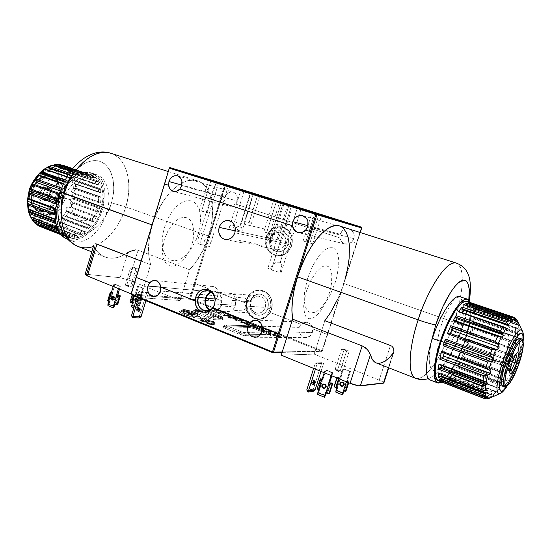 <?xml version="1.0" encoding="UTF-8"?>
<svg xmlns="http://www.w3.org/2000/svg" width="551" height="551" viewBox="0 0 551 551"><rect width="100%" height="100%" fill="white"/><g stroke="black" fill="none" stroke-linecap="round" stroke-linejoin="round"><path stroke-width="0.41" stroke-dasharray="2.75 2.07" d="M210.282 237.798L209.201 237.254L225.338 184.819L209.201 237.254L207.41 237.488L205.86 238.686L204.69 240.291L203.216 244.355L196.886 242.936L199.786 244.272L209.497 246.896L211.329 240.305L211.04 238.528L210.282 237.798M218.685 182.746L199.786 244.272L218.685 182.746M206.487 297.141L207.81 299.103L209.883 300.502L213.499 300.626L215.71 299.358L217.363 297.216L218.21 292.478L247 303.553L247.268 308.25L248.866 312.569L251.642 316.054L255.285 318.313L259.418 319.098L263.578 318.306L267.318 316.026L270.21 312.493L300.963 324.332L299.165 327.384L262.242 326.268L299.165 327.384L298.986 331.833L301.08 335.649L304.751 337.549L307.472 337.398L310.95 335.084L312.341 332.487L262.062 331.523L312.341 332.487L312.665 328.837C311.873 324.932 309.69 322.734 306.101 322.245L300.942 324.325L270.19 312.493L300.963 324.332L299.165 327.384C298.194 333.169 300.343 336.585 305.612 337.632C308.849 337.508 311.095 335.793 312.341 332.487L312.665 328.837L327.26 334.457L356.421 243.28L351.979 241.841L353.873 238.659L307.733 226.523L353.873 238.659L354.259 235.635L353.535 232.742L351.813 230.414L349.368 229.009L345.16 229.051L342.632 230.497L340.174 234.237L339.836 237.894C340.408 241.035 342.123 243.06 344.995 243.962C347.612 244.554 349.94 243.845 351.979 241.841L353.873 238.659C354.899 233.961 353.37 230.738 349.286 228.989C345.022 228.169 341.985 229.919 340.174 234.237L339.857 237.901L235.449 203.987L237.116 200.998L181.678 185.653L237.116 200.998C238.053 196.624 236.765 193.67 233.238 192.12C229.526 191.431 226.854 193.112 225.228 197.162L224.884 200.557C225.338 203.422 226.785 205.261 229.223 206.067C231.53 206.611 233.596 205.916 235.429 203.98L339.857 237.901L235.449 203.987L237.116 200.998L237.302 196.803L235.408 193.387L233.287 192.134L230.848 191.934L228.465 192.829L226.489 194.661L225.228 197.162L181.823 185.108L225.228 197.162L224.911 200.564L221.165 199.352L225.545 185.122L361.318 227.866L356.394 243.273L351.999 241.841L348.514 243.941L344.616 243.852L341.413 241.62L339.836 237.894L235.429 203.98L232.384 205.998L228.989 205.998L226.227 203.987L224.884 200.557L221.109 199.331L195.164 283.607L207.796 288.469L195.164 283.607L207.796 288.469L206.164 291.376C205.234 296.555 206.969 299.71 211.377 300.86C214.47 300.901 216.639 299.255 217.893 295.915L207.748 295.047L217.893 295.915L218.21 292.478L247 303.553L218.189 292.471C217.59 289.013 215.799 287.002 212.803 286.437L207.775 288.462L210.757 286.589L214.112 286.761L216.853 288.924L218.189 292.471L246.979 303.553L247.578 300.398L250.547 294.881L252.764 292.801L255.327 291.327L258.116 290.529L260.988 290.46L263.791 291.114L266.381 292.471L268.633 294.468L270.424 296.989L272.256 303.098L272.208 306.37L270.19 312.493L300.963 324.332L304.262 322.404L308.016 322.659L311.115 325.028L312.644 328.837L327.26 334.457L312.644 328.837L327.239 334.443L322.039 350.712L206.06 304.799L322.039 350.712L321.529 351.4L322.369 350.966L282.243 351.944L322.369 350.966L360.244 232.529L322.369 350.966L322.039 350.712L361.621 227.584L361.318 227.866L224.67 184.854L189.716 298.442L190.054 299.276L190.591 298.676L195.226 283.627L207.796 288.469L206.164 291.376L160.809 287.195L206.164 291.376L205.798 294.165L206.177 296.335M285.39 243.514L234.898 232.763L285.39 243.514L283.834 246.497L281.389 248.639L278.448 249.617L275.452 249.279L272.855 247.688L271.058 245.092L270.314 241.882L270.748 238.549C269.611 244.148 271.45 247.798 276.265 249.507C280.555 250.009 283.593 248.012 285.39 243.514C286.527 238.032 284.771 234.395 280.128 232.598C275.72 231.957 272.593 233.941 270.748 238.549L272.29 235.58L274.701 233.438L277.628 232.439L280.631 232.749L283.248 234.313L285.074 236.916L285.831 240.146L285.39 243.514M235.305 230.862L270.748 238.549L235.305 230.862M259.466 245.532L256.181 243.514L239.568 240.505L240.298 241.841L242.839 242.957L248.294 243.129L264.163 246.269L264.514 246.545L263.998 246.834L262.441 246.8L259.466 245.532M209.476 310.261L212.858 311.343C217.087 311.336 220.049 309.056 221.743 304.503L214.711 304.014L221.743 304.503C223.038 297.361 220.662 292.953 214.621 291.293L210.888 291.837M206.997 294.985L160.444 290.997L206.997 294.985M307.954 225.703L340.174 234.237L307.954 225.703M305.674 230.098L310.523 231.682M179.895 188.993L292.491 225.786L179.895 188.993M195.853 313.815C188.587 311.15 183.648 310.041 181.038 310.502C180.59 311.019 181.975 311.949 185.198 313.292C192.554 315.998 197.527 317.114 200.103 316.639C200.523 316.109 199.111 315.165 195.853 313.815L195.681 312.651L195.853 313.815C188.587 311.15 183.648 310.041 181.038 310.502C180.59 311.019 181.975 311.949 185.198 313.292C192.554 315.998 197.527 317.114 200.103 316.639C200.523 316.109 199.111 315.165 195.853 313.815L196.032 314.979L195.853 313.815M184.165 314.442C172.318 309.683 185.074 310.399 196.135 315.007C208.03 319.69 195.695 319.222 184.165 314.442L181.169 313.051L179.385 311.515L180.239 311.088L184.234 311.48L194.283 314.29L199.125 316.377L201.025 317.927L200.268 318.388L196.314 318.037L184.165 314.442M195.571 312.631C204.876 316.288 195.206 315.861 186.224 312.148L182.464 309.882L186.238 309.862L194.117 312.073L197.912 313.698L199.393 314.897L198.023 315.262L194.234 314.655L186.224 312.148C176.947 308.45 186.872 309.028 195.571 312.631M183.938 313.491L184.585 311.115L183.938 313.491L187.671 314.387L188.387 312.045L184.661 311.143L183.938 313.491L187.03 314.345L189.613 314.228L190.329 311.9L192.058 312.334L191.342 314.655L189.613 314.228L191.672 314.793L192.389 312.465L192.058 312.334L191.342 314.655L191.672 314.793L192.389 312.465L193.573 313.195L190.68 312.748L189.957 315.082L192.857 315.53L191.672 314.793L192.705 315.613L188.759 314.848L189.482 312.507L190.68 312.748L189.957 315.082L188.091 314.903L188.807 312.555L189.482 312.507L188.759 314.848L187.987 314.945L188.945 315.427L189.668 313.078L189.241 312.92L188.518 315.268L189.241 312.92L188.711 312.596L187.987 314.938L188.945 315.427C193.435 316.811 196.053 317.245 196.81 316.742C196.838 316.343 195.853 315.723 193.849 314.897L194.558 312.575C196.569 313.402 197.561 314.015 197.534 314.407C196.776 314.903 194.159 314.463 189.668 313.078L188.945 315.427L196.342 316.956L196.762 316.529L196.08 315.971L191.045 313.76L191.755 311.446L194.558 312.575L193.849 314.897L187.188 312.803L187.905 310.488L191.755 311.446L191.045 313.76L187.478 312.803L183.442 313.092L184.158 310.75L187.905 310.488L187.188 312.803L183.442 313.092L183.862 313.457L184.585 311.115L184.062 310.792L183.338 313.126L183.938 313.491M280.287 271.918L281.768 265.513L281.506 263.592L280.301 262.262L297.492 207.527L280.301 262.262L276.037 262.152L273.048 264.446L270.224 268.619L267.862 268.309L271.354 269.914C276.705 271.726 279.963 272.58 281.134 272.476L280.287 271.918M291.507 205.661L271.354 269.914L291.507 205.661M242.123 229.085L241.359 227.473L236.951 226.068L234.878 226.461L232.949 228.169L229.381 227.356L230.614 225.035L231.303 224.767L233.438 225.421L244.196 190.653L233.438 225.421L235.98 226.592L237.46 229.12M239.85 226.874L250.471 192.602L239.85 226.874M237.488 229.436L237.536 230.208L241.992 231.268L242.123 229.34M268.812 238.735L270.41 238.004L272.056 238.5L283.193 202.92L272.056 238.5L276.01 240.436L276.974 241.917L277.187 243.673L280.555 244.424L280.79 241.462L280.335 240.718L278.124 239.823L289.117 204.765L278.124 239.823L275.321 239.258L272.649 240.539M266.553 232.942L274.226 235.132L271.491 234.065L281.334 202.603L271.491 234.065L263.846 231.888L266.553 232.942L276.499 201.094L266.553 232.942M201.604 211.088L209.311 213.285L206.997 212.383L216.288 182.126L206.997 212.383L201.604 211.088L210.992 180.473L201.604 211.088M244.589 221.406L251.476 223.382L249.162 222.501L257.813 194.648L249.162 222.501L244.589 221.406L253.267 193.429L244.589 221.406M305.833 241.848L312.692 243.824L309.993 242.791L319.119 213.926L309.993 242.791L303.153 240.828L305.833 241.848L315.041 212.658L305.833 241.848M272.442 240.787L271.967 241.407L267.834 240.539L268.661 238.927M201.625 320.84L202.148 321.192L202.885 318.815L202.355 318.471L201.625 320.84L202.148 321.192L205.186 321.784L205.916 319.415L202.885 318.815L202.148 321.192L203.56 321.605L206.301 321.681L205.723 321.323L206.453 318.96L207.038 319.318L205.916 319.415L205.186 321.784L206.15 321.763L202.665 320.737L203.395 318.368L206.453 318.96L205.723 321.323L201.625 320.84L202.355 318.471L203.395 318.368L202.665 320.737L201.625 320.84M207.41 319.008L208.636 319.938L205.482 319.807L200.578 317.989L203.539 317.934L207.41 319.008L201.948 317.782L201.218 320.145L206.68 321.364L207.41 319.008L206.68 321.364L208.023 322.211L206.646 322.376L201.205 321.15L199.848 320.317L201.218 320.145L201.948 317.782L200.585 317.948L201.941 318.774L201.205 321.15L201.941 318.774L207.383 320L206.646 322.376L207.383 320L208.767 319.814L208.03 322.177L208.767 319.814L207.41 319.008M203.395 318.368L202.355 318.499L203.836 319.125L207.038 319.311L203.395 318.368M219.863 313.491L221.006 310.978L219.863 313.491L220.338 313.133L217.638 312.603L218.306 310.44L221.006 310.978L220.338 313.133L217.638 312.603L219.863 313.491L220.538 311.329L218.306 310.44L217.638 312.603L219.863 313.491M222.845 311.287L221.288 312.224L214.036 309.345L222.845 311.287L222.177 313.443L220.614 314.401L213.361 311.515L220.944 312.954L221.612 310.798L214.036 309.345L213.361 311.515L214.036 309.345L215.455 309.91L214.78 312.08L215.455 309.91L216.977 310.192L216.309 312.362L216.977 310.192L220.221 311.48L219.181 313.829L219.856 311.659L221.288 312.224L220.614 314.401L221.288 312.224L222.845 311.287M218.306 310.44L220.538 311.329L221.006 310.978L218.306 310.44M229.657 317.645L230.173 317.961L230.855 315.778L230.339 315.468L229.774 317.775L232.908 318.512L233.583 316.336L230.855 315.778L230.173 317.961L233.858 318.437L233.293 318.099L233.968 315.93L234.533 316.26L233.583 316.336L232.908 318.512L233.81 318.485L230.538 317.555L231.22 315.379L233.968 315.93L233.293 318.099L229.657 317.645L230.339 315.454L231.22 315.379L230.538 317.555L229.664 317.638L230.339 315.454L232.15 316.164L234.526 316.281L232.667 315.551L230.346 315.441M234.809 315.985L236.028 316.825L233.569 316.735L228.713 314.993L231.268 314.986L234.809 315.985L229.863 314.841L229.188 317.018L234.127 318.154L234.809 315.985L234.127 318.154L235.435 318.933L229.354 317.927L228.038 317.149L229.188 317.018L229.863 314.841L228.72 314.965L230.036 315.737L229.354 317.927L230.036 315.737L234.953 316.873L234.271 319.057L234.953 316.873L236.117 316.715L235.442 318.884L236.117 316.715L234.809 315.985M241.352 322.301L241.889 322.624L242.578 320.427L242.041 320.103L241.352 322.301L241.889 322.624L244.61 323.175L245.298 320.978L242.578 320.427L241.889 322.624L243.542 323.079L245.539 323.086L244.961 322.741L245.643 320.551L246.221 320.896L245.298 320.978L244.61 323.175L245.429 323.148L242.213 322.197L242.895 320.007L245.643 320.551L244.961 322.741L241.352 322.301L242.047 320.09L242.895 320.007L242.213 322.197L241.352 322.301M246.462 320.599L247.736 321.46L245.023 321.343L241.765 320.393L240.56 319.497L246.462 320.599L241.524 319.463L240.842 321.653L245.78 322.783L246.462 320.599L245.78 322.783L247.13 323.589L241.076 322.597L239.726 321.791L240.842 321.653L241.524 319.463L240.408 319.594L241.765 320.393L241.076 322.597L241.765 320.393L246.69 321.522L246.001 323.719L246.69 321.522L247.812 321.343L247.13 323.533L247.812 321.343L246.462 320.599M242.895 320.007L242.068 320.159L243.459 320.716L246.214 320.909L242.895 320.007M253.853 327.39L255.457 327.797L256.153 325.586L254.541 325.173L253.853 327.39L255.168 327.769L255.643 327.762L255.092 327.425L255.781 325.214L256.332 325.545L255.457 327.797L253.46 327.005L254.156 324.794L255.781 325.214L255.092 327.425L253.46 327.005L253.853 327.39L254.541 325.173L253.97 324.835L253.274 327.046L253.853 327.39M258.157 325.221L257.868 326.082L257.2 326.116L252.365 324.291L258.157 325.221L256.58 324.725L255.884 326.922L257.469 327.425L258.157 325.221L256.814 328.355L251.649 326.529L255.747 327.418L256.58 324.725L255.747 327.418L256.442 325.214L252.716 324.236L252.021 326.447L252.716 324.236L253.729 325.138L253.033 327.356L253.729 325.138L257.51 326.137L256.814 328.355L258.157 325.221M254.156 324.794L256.318 325.565L254.156 324.794M268.516 331.854L270.699 332.721L271.402 330.504L269.219 329.643L268.516 331.854L269.219 329.643L264.928 329.539L264.225 331.778L268.516 331.854L270.837 333.045L264.225 331.778L264.928 329.539L266.347 330.104L265.644 332.343L266.347 330.104L269.921 330.187L269.219 332.405L269.921 330.187L271.54 330.827L270.837 333.045L271.402 330.504L270.837 333.045L264.225 331.778L268.516 331.854M281.478 334.498L278.627 334.974L277.167 334.395L278.978 334.099L274.653 333.403L273.255 332.845L274.288 332.239L269.301 331.275L274.894 331.888L276.354 332.467L275.238 333.141L281.478 334.498L279.991 333.906L279.288 336.138L280.776 336.723L281.478 334.498L280.776 336.723L277.918 337.226L276.457 336.647L278.276 336.33L273.943 335.649L272.545 335.091L273.585 334.464L268.592 333.513L274.191 334.113L275.652 334.691L274.529 335.38L279.288 336.138L279.991 333.906L275.238 333.141L274.529 335.38L275.238 333.141L276.354 332.467L275.652 334.691L276.354 332.467L274.894 331.888L274.191 334.113L274.894 331.888L269.301 331.275L268.592 333.513L269.301 331.275L270.748 331.847L270.038 334.092L270.748 331.847L274.288 332.239L273.585 334.464L274.288 332.239L273.255 332.845L272.545 335.091L273.255 332.845L274.653 333.403L273.943 335.649L274.653 333.403L278.978 334.099L278.276 336.33L278.978 334.099L277.167 334.395L276.457 336.647L277.167 334.395L278.627 334.974L277.918 337.226L278.627 334.974L281.478 334.498M261.794 329.801L263.158 330.152L263.853 327.941L262.49 327.59L261.794 329.801L263.302 330.125L262.813 329.835L263.509 327.625L263.998 327.914L263.158 330.152L261.456 329.477L262.152 327.266L263.509 327.625L262.813 329.835L261.794 329.801L262.49 327.59L261.994 327.301L261.298 329.512L261.794 329.801M259.79 329.76L261.67 330.276L262.372 328.052L260.492 327.535L259.79 329.76L261.808 330.242L261.002 329.78L261.697 327.563L262.51 328.017L261.67 330.276L259.142 329.271L259.838 327.053L261.697 327.563L261.002 329.78L259.142 329.271L259.79 329.76L260.492 327.535L259.679 327.087L258.984 329.312L259.79 329.76M260.575 326.95L262.799 327.129L265.623 328.451L262.476 328.417L258.763 327.115L258.254 326.495L260.575 326.95L258.385 326.495L257.689 328.713L259.879 329.167L260.575 326.95L259.879 329.167L263.55 329.842L264.941 330.634L263.075 330.435L263.013 330.834L257.324 328.802L258.385 326.495L259.693 327.508L258.998 329.732L259.693 327.508L263.715 328.61L263.013 330.834L264.06 328.527L263.771 328.217L263.075 330.435L263.771 328.217L265.313 328.499L264.618 330.717L265.637 328.424L264.246 327.631L263.55 329.842L264.246 327.631L260.788 326.715L260.093 328.919L260.575 326.95M259.838 327.053L262.51 328.017L259.838 327.053M262.152 327.266L263.984 327.928L262.152 327.266M247.268 324.656L247.805 324.987L248.501 322.776L247.957 322.452L247.296 324.718L250.533 325.531L251.222 323.327L248.501 322.776L247.805 324.987L251.442 325.434L250.857 325.083L251.545 322.886L252.131 323.237L251.222 323.327L250.533 325.531L251.442 325.448L248.108 324.546L248.797 322.349L251.545 322.886L250.857 325.083L247.268 324.656L247.964 322.431L248.797 322.349L248.108 324.546L247.268 324.635L247.964 322.431L250.161 323.23L252.103 323.175L247.964 322.431M252.358 322.927L253.66 323.802L250.967 323.706L247.53 322.679L246.462 321.839L252.358 322.927L247.42 321.798L246.731 323.995L251.669 325.118L252.358 322.927L251.669 325.118L253.04 325.937L247.984 325.317L245.629 324.14L246.731 323.995L247.42 321.798L246.325 321.936L247.702 322.748L247.006 324.959L247.702 322.748L252.62 323.878L251.931 326.082L252.62 323.878L253.729 323.685L253.04 325.882L253.729 323.685L252.358 322.927M235.484 319.966L236.007 320.289L236.696 318.092L236.165 317.775L235.511 320.021L238.735 320.834L239.423 318.65L236.696 318.092L236.007 320.289L239.678 320.751L239.106 320.413L239.781 318.23L240.353 318.574L239.423 318.65L238.735 320.834L239.63 320.799L236.351 319.869L237.033 317.686L239.781 318.23L239.106 320.413L235.484 319.966L236.172 317.762L237.033 317.686L236.351 319.869L235.491 319.952L236.172 317.762L237.991 318.478L240.353 318.581L238.473 317.851L236.172 317.755M240.615 318.278L241.937 319.084L239.416 319.057L234.547 317.335L237.068 317.286L240.615 318.278L235.676 317.149L234.995 319.325L239.933 320.455L240.615 318.278L239.933 320.455L241.262 321.254L235.194 320.248L233.858 319.463L234.995 319.325L235.676 317.149L234.54 317.273L235.876 318.058L235.194 320.248L235.876 318.058L240.801 319.194L240.112 321.378L240.801 319.194L241.944 319.022L241.262 321.199L241.944 319.022L240.615 318.278M227.322 315.489L229.395 316.308L230.063 314.146L227.99 313.326L227.322 315.489L227.99 313.326L223.451 313.085L222.776 315.262L227.322 315.489L229.395 316.308L224.119 315.799L224.801 313.615L223.451 313.085L227.99 313.326L230.063 314.146L224.801 313.615L228.582 313.815L227.907 315.985L228.582 313.815L230.118 314.428L229.443 316.591L230.063 314.146L229.443 316.591L222.776 315.262L227.322 315.489M207.844 323.382L208.381 323.733L209.125 321.343L208.581 320.999L207.844 323.382L208.381 323.733L211.419 324.319L212.156 321.942L209.125 321.343L208.381 323.733L209.8 324.146L212.521 324.208L211.935 323.843L212.665 321.474L213.258 321.839L212.156 321.942L211.419 324.319L212.459 324.27L208.87 323.265L209.607 320.889L212.665 321.474L211.935 323.843L207.844 323.382L208.581 320.999L209.607 320.889L208.87 323.265L207.844 323.382M213.616 321.522L214.966 322.411L212.059 322.397L206.804 320.517L209.738 320.441L213.616 321.522L208.154 320.296L207.417 322.672L212.879 323.885L213.616 321.522L212.879 323.885L214.249 324.746L212.886 324.918L207.451 323.699L206.074 322.852L207.417 322.672L208.154 320.296L206.811 320.468L208.188 321.309L207.451 323.699L208.188 321.309L213.63 322.535L212.886 324.918L213.63 322.535L214.993 322.335L214.256 324.704L214.993 322.335L213.616 321.522M209.607 320.889L208.602 321.054L210.076 321.66L213.258 321.832L209.607 320.889M226.578 325.882L225.586 327.046L240.043 332.907L241.028 331.723L225.442 325.021L223.864 325.992L225.586 327.046L226.578 325.882L225.497 325.31L225.772 325.09L251.607 325.875L250.278 326.605L224.388 325.861L225.462 325.021L251.607 325.875L254.776 326.709L254.893 327.824L250.278 326.605L251.29 325.813L252.186 325.951L268.668 332.232L268.778 333.355L254.893 327.824L254.769 326.709L268.592 332.219L270.162 334.533L270.569 334.416L268.778 333.355L268.592 332.219L269.515 332.997L244.327 332.584L244.995 334.202L270.162 334.533L269.515 332.997L243.7 332.515L226.578 325.882M241.028 331.723L240.043 332.907L244.995 334.202L244.327 332.584L241.028 331.723M244.995 334.202L245.663 335.821L239.065 334.099L240.043 332.907L244.995 334.202L270.162 334.533L270.81 336.069L245.663 335.821L244.995 334.202M268.778 333.355L268.964 334.491C271.264 335.456 271.877 335.986 270.81 336.069L270.162 334.533L270.569 334.416L268.778 333.355L254.893 327.824L255.01 328.947L268.888 334.478L268.778 333.355M250.278 326.605L248.942 327.335L255.092 328.961L254.893 327.824L250.278 326.605L224.388 325.861L223.003 326.626L249.252 327.404L250.278 326.605M223.003 326.626L224.388 325.861L223.864 325.992L225.586 327.046L224.594 328.217C222.267 327.218 221.736 326.688 223.003 326.626L250.099 327.48L254.286 328.651L268.964 334.491L271.333 335.958L244.424 335.683L239.926 334.429L224.594 328.217L225.586 327.046L240.043 332.907L239.065 334.099L223.844 327.9L222.439 327.067L223.003 326.626M196.287 310.303L195.309 311.405L208.884 316.873L209.855 315.757L195.343 309.538L193.752 310.461L195.309 311.405L196.287 310.303L213.044 316.598L213.671 318.134L222.618 318.382L207.624 312.066L202.968 310.826L194.317 310.344L195.357 309.538L203.994 310.034L202.968 310.826L203.98 310.027L207.458 310.936L207.624 312.066L207.451 310.936L220.841 316.288L220.999 317.417L220.848 316.288L222.115 318.499L221.495 316.983L213.044 316.598L221.771 316.797L206.549 310.619L195.626 309.6L195.295 309.772L196.287 310.303M209.855 315.757L208.884 316.873L213.671 318.134L213.044 316.598L209.855 315.757M213.671 318.134L214.298 319.676L207.906 317.989L208.884 316.873L213.671 318.134L222.115 318.499L222.735 320.014L214.298 319.676L213.671 318.134M220.999 317.417L221.24 318.561C223.437 319.49 223.933 319.973 222.735 320.014L222.115 318.499L222.618 318.382L220.999 317.417L207.624 312.066L207.789 313.188L221.151 318.54L220.999 317.417M202.968 310.826L201.68 311.563L207.879 313.202L207.624 312.066L202.968 310.826L194.317 310.344L193.015 311.095L201.941 311.625L202.968 310.826M193.015 311.095L194.317 310.344L193.752 310.461L195.309 311.405L194.324 312.507C192.147 311.57 191.714 311.101 193.015 311.095L201.68 311.563L205.371 312.341L223.396 319.807L214.298 319.676L210.503 318.891L194.324 312.507L195.309 311.405L208.884 316.873L207.906 317.989L193.621 312.203L192.347 311.446L193.015 311.095M187.671 314.387L189.613 314.228L190.329 311.9L188.387 312.045L187.671 314.387M188.387 312.045L190.625 311.921L193.029 312.754L193.58 313.182L193.008 313.278L188.711 312.589L191.941 313.76L195.874 314.58L197.534 314.401L195.447 312.954L189.565 310.743L184.062 310.785L188.387 312.045M282.098 352.392L321.529 351.4L206.432 305.771L321.529 351.4L282.098 352.392M215.179 299.31L214.862 303.498L215.179 299.31M265.926 236.909L265.21 242.461L266.429 247.792L269.411 252.124L273.723 254.782L278.716 255.361L283.641 253.742L287.725 250.175L290.336 245.188L291.059 239.561L289.792 234.161L286.734 229.829L282.36 227.226L277.36 226.73L272.49 228.41L268.482 231.985L265.926 236.909M164.577 183.993L168.62 185.308M267.318 237.212L269.866 232.302L273.868 228.734L278.723 227.067L283.717 227.563L288.077 230.16L291.135 234.478L292.395 239.857L291.672 245.47L289.068 250.443L284.998 254.004L280.087 255.609L275.101 255.037L270.803 252.379L267.82 248.067L266.601 242.743L267.318 237.212M205.316 304.503L190.591 298.676L205.316 304.503M205.619 305.447L190.054 299.276L131.448 294.868L190.054 299.276L205.619 305.447M214.256 324.704L209.876 324.491L206.067 322.865L210.048 323.003L214.256 324.704M241.262 321.199L237.433 320.985L233.858 319.49L237.329 319.642L241.262 321.199M253.04 325.882L249.266 325.696L245.629 324.181L249.045 324.298L253.04 325.882M260.093 328.919L264.928 330.662L263.075 330.435L263.364 330.738L262.861 330.827L260.072 330.139L257.338 328.782L260.093 328.919M277.918 337.226L276.457 336.647L278.276 336.33L273.943 335.649L272.545 335.091L273.585 334.464L268.592 333.513L274.191 334.113L275.652 334.691L274.529 335.38L280.776 336.723L277.918 337.226M257.276 328.148L254.39 327.838L251.669 326.502L255.747 327.418L255.884 326.922L257.469 327.425L257.276 328.148M247.13 323.533L243.328 323.327L239.719 321.825L243.17 321.963L247.13 323.533M235.442 318.884L231.578 318.65L228.031 317.176L231.537 317.342L235.442 318.884M220.614 314.401L213.361 311.515L222.177 313.443L220.614 314.401M208.03 322.177L203.622 321.942L199.848 320.331L203.863 320.482L208.03 322.177M131.097 293.945L189.716 298.442L131.097 293.945M169.198 168.138L224.67 184.854L189.716 298.442L190.591 298.676L225.545 185.122L225.414 184.385L224.67 184.854L169.198 168.138M191.996 244.251L193.167 239.568L193.835 230.594L192.203 223.21L190.57 220.483L188.463 218.547L185.956 217.487L183.132 217.37L180.101 218.196L176.988 219.959L173.902 222.59L168.344 230.049L164.336 239.396L162.538 249.114L162.573 253.618L163.234 257.634L164.474 261.009L166.25 263.612L168.489 265.355L171.085 266.181L173.937 266.071L176.94 265.045L182.939 260.465L185.715 257.097L190.322 248.838L191.996 244.251M306.432 291.052L310.64 280.762L315.978 272.346L321.57 267.125L324.181 265.981L326.529 265.858L328.527 266.76L330.111 268.626L331.227 271.374L331.833 274.887L331.482 283.662L330.545 288.586L329.154 293.642L325.18 303.429L320.131 311.618L317.417 314.738L314.704 317.032L312.1 318.402L309.696 318.795L307.596 318.168L305.874 316.536L304.613 313.953L303.677 306.301L304.049 301.535L306.432 291.052M211.522 292.292L214.628 291.927C220.297 293.476 222.528 297.609 221.316 304.31L235.36 305.288L235.725 298.105L236.296 297.292L244.472 297.995L245.422 298.49L247.371 301.666L247.034 306.108L265.334 307.389C266.443 301.252 264.328 297.471 258.998 296.032C255.147 295.915 252.461 297.864 250.939 301.879L253.563 297.809L257.723 296.018L262.028 297.12L265.031 300.77L265.692 305.729L263.791 310.323L259.976 312.975L256.993 313.188L254.19 312.1L251.993 309.876L250.726 306.866L250.939 301.879L232.274 300.398L235.835 294.675L226.124 293.952L222.59 295.66L220.359 299.455L215.152 299.048L220.359 299.455L220.056 303.374L221.006 305.233L222.287 306.087L230.959 306.576L232.274 300.398L250.939 301.879C249.837 308.133 252.027 311.921 257.524 313.243C261.25 313.25 263.853 311.301 265.334 307.389L247.034 306.108L245.622 308.877L242.633 310.792L233.417 310.461L233.032 309.951L235.36 305.288L221.316 304.31C219.725 308.581 216.942 310.716 212.975 310.716L210.172 309.903M246.201 300.061L245.484 305.591L246.676 310.978L249.603 315.42L253.832 318.244L258.743 319.001L263.585 317.569L267.607 314.146L269.108 311.838L270.796 306.48L270.534 300.839L268.371 295.791L264.652 292.113L259.955 290.356L255.01 290.776L252.675 291.789L248.721 295.219L246.201 300.061M510.391 359.514L508.428 361.242L510.336 361.683C509.62 363.577 509.131 364.294 508.855 363.846L509.241 361.787L508.428 361.242L509.241 361.787L510.13 359.837L510.715 359.583L510.336 361.683L509.138 363.991L509.103 362.234L510.391 359.514C510.86 359.28 510.839 360.003 510.336 361.683L508.428 361.242L508.855 363.846M506.41 361.415L508.105 361.883C510.061 356.614 511.535 354.286 512.526 354.906C512.891 355.994 512.533 358.219 511.445 361.587L510.405 361.07C511.693 357.076 512.113 354.431 511.679 353.136C510.495 352.385 508.738 355.147 506.41 361.415C504.916 366.167 504.592 368.901 505.432 369.618C506.782 369.356 508.442 366.505 510.405 361.07L512.299 361.752L510.405 361.07C511.907 356.325 512.23 353.59 511.39 352.854C510.047 353.101 508.387 355.96 506.41 361.415L510.839 363.019L506.41 361.415C504.716 366.952 504.523 369.666 505.839 369.563C507.237 368.55 508.759 365.719 510.405 361.07L511.445 361.587C510.061 365.506 508.78 367.889 507.609 368.743C506.507 368.826 506.672 366.539 508.105 361.883L506.41 361.415M509.827 371.229L509.82 371.229C508.993 370.52 509.338 367.786 510.839 363.019C509.703 366.505 509.227 369.012 509.413 370.541L509.827 371.229L505.432 369.618M511.652 363.564L510.839 363.019L511.652 363.564M522.92 341.007C523.395 345.491 522.024 352.647 518.808 362.489L519.304 362.806L518.808 362.489C522.079 352.488 523.436 345.277 522.892 340.849M506.789 386.155C510.687 382.153 514.689 374.267 518.808 362.489L505.033 357.523C509.276 344.065 510.136 336.241 507.602 334.051C505.487 333.734 502.471 337.446 498.565 345.181L493.228 358.357L505.646 362.868L493.228 358.357L489.405 374.253C488.937 378.723 489.357 381.209 490.659 381.726C493.544 382.993 500.632 370.892 505.033 357.523L518.808 362.489C514.985 373.488 511.17 381.196 507.368 385.604M515.826 354.438L515.027 354.741C513.684 356.132 512.285 358.887 510.839 363.019C512.816 357.551 514.469 354.686 515.791 354.424L515.826 354.438M508.105 361.883L506.879 367.717L507.416 368.798L508.752 367.503L511.879 360.216L512.637 356.649L512.437 354.775L511.342 355.237L510.288 356.814L508.105 361.883M47.496 194.482L47.951 194.462C47.799 192.037 46.98 191.865 45.499 193.945L47.496 194.482L45.499 193.945L45.616 195.522L46.718 195.929L47.827 194.799L47.958 193.146L46.732 192.485L45.499 193.945C45.657 196.376 46.47 196.549 47.951 194.462L47.496 194.482M43.006 193.539L42.634 195.529C44.411 201.005 47.021 200.833 50.458 194.992L51.925 195.419C50.203 202.148 42.372 202.782 42.627 196.06L43.006 193.539C44.555 189.468 46.794 187.684 49.714 188.18C52.042 189.337 52.779 191.748 51.925 195.419L49.466 194.531C50.313 190.866 49.569 188.456 47.241 187.299C44.314 186.803 42.076 188.58 40.533 192.643L43.006 193.539L40.533 192.643C42.771 184.33 52.104 186.445 49.466 194.531L49.907 194.51C53.261 184.275 41.415 181.534 38.556 192.113L40.533 192.643L38.556 192.113L38.198 193.725L38.198 196.845L39.121 199.414L40.829 201.039L44.252 201.239L47.648 198.78L49.335 196.053L50.258 192.919L49.941 188.463L47.71 185.611L44.3 185.343L40.85 187.781L38.556 192.113C35.25 202.582 47.2 204.869 49.907 194.51L49.466 194.531C47.317 202.713 37.923 200.874 40.533 192.643C39.693 196.301 40.423 198.704 42.73 199.855C45.678 200.364 47.923 198.587 49.466 194.531L51.925 195.419C50.382 199.49 48.137 201.267 45.196 200.764C42.895 199.614 42.165 197.203 43.006 193.539L44.721 190.247C49.996 186.479 52.4 188.208 51.925 195.419L50.458 194.992C50.857 188.924 48.832 187.478 44.39 190.646L43.006 193.539M31.731 190.742L32.034 190.736C29.788 201.452 32.192 208.037 39.238 210.475C46.787 210.716 52.407 205.833 56.099 195.819L57.27 196.135C53.357 206.756 47.393 211.942 39.39 211.701C31.903 209.118 29.348 202.134 31.731 190.742C29.368 201.177 31.441 208.037 37.95 211.309C46.449 212.796 52.882 207.741 57.27 196.135L65.17 198.98C60.762 210.654 54.335 215.758 45.891 214.298C39.424 211.033 37.385 204.159 39.775 193.663L31.731 190.742L39.775 193.663C44.232 181.995 50.589 176.85 58.861 178.214C65.541 181.527 67.649 188.449 65.17 198.98L57.27 196.135C59.722 185.653 57.579 178.758 50.85 175.432C42.53 174.04 36.159 179.144 31.731 190.742C35.905 179.709 42.028 174.529 50.093 175.218C57.318 178.214 59.708 185.184 57.27 196.135L56.099 195.819C58.399 185.494 56.14 178.923 49.321 176.113C41.724 175.48 35.96 180.349 32.034 190.736L31.731 190.742M32.034 190.736L33.267 187.374L36.958 181.479L41.752 177.45L44.328 176.341L46.883 175.886L51.553 176.995L53.488 178.496L56.216 183.084L57.125 189.158L56.849 192.471L54.907 199.063L51.367 204.807L49.149 207.086L44.218 210.034L41.69 210.585L36.965 209.711L33.308 206.301L31.29 200.853L31.276 194.193L32.034 190.736M42.95 193.408L44.473 190.543L46.752 188.924L49.005 189.089L50.485 190.977L50.782 192.884L50.079 196.025L48.261 198.553L46.704 199.462L44.445 199.331L43.322 198.25L42.709 196.549L42.95 193.408M517.361 320.785L514.737 318.32L471.718 303.801L472.71 305.957L515.481 320.434L515.784 322.9L473.219 308.436L473.426 313.333L515.695 327.811L515.281 331.619L473.185 317.114L472.524 322.17L514.434 336.73L513.442 341.365L499.178 336.372L513.442 341.365L514.434 336.73L472.524 322.17L473.185 317.114L515.281 331.619L515.695 327.811L473.426 313.333L473.219 308.436L515.784 322.9L515.481 320.434L472.71 305.957L471.718 303.801L514.737 318.32L513.622 317.183L517.093 320.31L472.448 305.22L473.502 307.403L471.718 303.801L472.448 305.22L517.093 320.31L517.864 321.846L517.361 320.785M518.064 322.273L517.864 321.846L518.064 322.273M518.188 322.638L473.536 307.492M517.947 322.28L517.754 321.929L517.947 322.28M459.32 363.288L459.19 362.42L500.652 377.855L502.422 379.357L459.417 363.323L459.954 363.853L459.782 364.604L457.826 366.319L500.99 382.49L503.063 380.762L502.822 379.501L505.97 372.559L504.888 372.779L505.749 372.607L462.654 356.731L462.158 356.958L463.66 356.27L462.654 356.731L505.749 372.607L507.664 371.56L508.511 370.41L508.793 368.977L508.022 367.551L510.832 359.927L509.358 360.072L510.488 359.961L467.007 344.547L468.701 343.431L467.386 344.416L510.488 359.961L512.134 358.598L517.506 361.229C511.294 378.819 505.522 389.557 500.191 393.455C506.369 389.984 514.744 370.003 517.506 361.229L518.147 361.67L519.779 356.208L522.968 341.283C521.866 348.845 520.227 355.65 518.05 361.711L517.506 361.229C520.323 353.101 524.669 336.854 522.444 331.165C523.994 336.275 522.348 346.297 517.506 361.229L512.134 358.598L511.962 356.559L514.255 348.962L515.33 348.859L516.253 347.171L515.55 343.996L517.024 337.136L517.871 336.62L517.492 334.374L518.119 328.74L518.897 329.512L519.304 329.14L517.892 322.535M519.249 342.336C519.111 339.664 518.326 338.658 516.886 339.32C513.181 341.999 509.076 349.665 504.578 362.331L505.646 362.868L504.578 362.331C501.114 373.151 499.964 380.266 501.128 383.675C502.808 385.893 505.839 382.642 510.219 373.922L515.295 361.36L516.934 361.814L514.51 368.412C508.69 382.153 504.509 387.842 501.961 385.486L501.128 383.675M468.378 339.375L510.061 354.286L468.378 339.375L509.916 354.121L511.459 348.99L469.865 334.243L470.278 333.603L471.518 333.644L470.278 333.603L469.865 334.243L471.677 326.736L499.178 336.365L471.677 326.736L469.865 334.243L511.459 348.99L509.916 354.121L468.405 339.278L467.427 342.316L464.452 341.248C471.098 321.502 472.462 302.823 466.855 301.397M430.166 380.004C431.805 380.555 433.795 379.873 436.13 377.958C443.941 370.63 451.111 357.509 457.633 338.589L465.03 341.248L468.419 329.526L470.575 318.685L471.298 309.579L470.382 302.602C472.462 310.695 470.678 323.575 465.03 341.248L457.633 338.589C462.695 322.845 464.583 310.681 463.301 302.1C462.695 299.028 461.538 297.209 459.83 296.652M515.412 343.783L471.993 328.541L471.642 327.287L514.214 342.205L515.412 343.783L513.442 341.365L514.214 342.205L471.642 327.287L471.993 328.541L515.412 343.783M492.642 392.036L450.835 376.078L451.992 375.197L495.328 391.699L492.642 392.036L490.652 394.626L492.828 395.329L448.796 378.709L450.002 378.385L449.182 378.592L492.828 395.329L490.652 394.626L492.642 392.036L450.835 376.078L454.265 371.209L498.021 388.111L454.217 371.67L454.265 371.209L454.217 371.67L498.021 388.111L495.893 386.954L498.056 383.048L456.517 367.448L457.165 366.732L499.922 382.773L498.056 383.048L499.922 382.773L457.165 366.732L456.517 367.448L459.19 362.42L459.417 363.323L489.157 374.404L459.534 363.357M511.459 348.99L514.255 348.962L511.962 356.559L512.134 358.598L510.832 359.927L508.022 367.551L508.718 368.571L508.587 370.238L507.402 371.787L505.97 372.559L502.822 379.501L500.652 377.855L502.787 373.165L461.359 357.868L461.662 357.399L503.896 372.986L502.787 373.165L503.896 372.986L461.662 357.399L461.359 357.868L464.514 350.388L505.935 365.485L507.836 360.34L466.387 345.36L508.043 360.299L466.428 345.263M511.734 356.256L468.591 340.793L468.329 339.609L468.867 343.039L468.591 340.793L511.734 356.256L510.942 355.347L511.734 356.256M510.515 354.823L510.061 354.286L510.515 354.823M517.981 328.561L473.777 313.237L474.514 314.201L473.963 313.491L517.981 328.561L517.492 334.374L473.557 318.836L473.288 318.044L516.604 332.99L517.272 333.934L515.281 331.619L516.604 332.99L473.288 318.044L473.185 317.114L473.288 318.044M518.05 325.269L473.832 310.213L473.646 309.772L517.747 324.787L518.05 325.269L517.747 324.787L473.646 309.772L473.219 308.436L473.832 310.213L518.05 325.269M438.768 373.323L441.151 373.241L439.705 373.33L484.976 390.645L438.644 373.289M441.819 374.501L441.613 373.234L441.461 374.363M441.489 365.492L439.457 364.721M442.618 352.585L488.675 369.638M441.647 365.795L440.029 364.865M439.581 379.825L442.446 379.363L439.464 379.729M442.26 380.286L441.558 380.7L442.26 380.286M440.841 379.667L485.555 396.92L440.841 379.667M487.415 397.161L486.581 397.698M486.072 396.803L487.084 396.617M470.588 303.58L514.434 318.382L470.588 303.58L470.306 302.747L470.912 304.441L470.588 303.58M471.015 304.882L470.912 304.441L471.015 304.882M470.912 305.144L469.17 302.871L469.542 303.436L514.689 318.685L469.542 303.436L470.912 305.144L516.053 320.42M515.805 319.201L516.108 320.055M500.342 336.53L455.312 320.765M454.058 320.379L455.401 320.778M461.283 312.961L461.993 312.582L461.283 312.961L461.648 312.458L461.283 312.961L460.113 312.231L461.283 312.961M505.935 327.9L459.534 311.776L505.935 327.9M512.01 322.018L511.287 321.385M512.451 320.351L512.747 321.412M467.186 306.053L467.09 305.468L467.186 306.053M465.898 306.136L464.879 305.054L465.898 306.136M510.929 321.006L465.326 305.516L510.929 321.006M464.341 304.793L464.879 305.054M473.033 306.501L517.754 321.929L516.073 320.551L517.527 321.57L472.827 306.087L473.364 307.176L473.033 306.501M517.451 324.387L516.328 323.279M474.501 311.88L474.604 314.284L473.936 310.447L474.501 311.88M519.249 329.429L518.188 325.551M518.119 328.74L518.739 329.408M515.784 322.9L517.747 324.787M516.37 327.824L515.695 327.811L516.37 327.824M517.527 328.169L516.976 327.935L517.527 328.169M514.255 348.962L515.612 348.652L516.204 347.474L515.55 343.996L517.024 337.136L472.889 321.715L517.134 337.184L517.871 336.62L517.272 333.934L473.557 318.836L474.012 321.729L473.343 318.23M515.095 336.668L514.434 336.73L515.095 336.668M516.28 336.764L515.715 336.675L516.28 336.764M472.544 329.911L471.649 333.603L472.544 329.911L471.649 333.603L472.544 329.911L472.09 328.713L472.544 329.911M471.677 326.736L471.642 327.287L471.677 326.736M467.427 342.316L468.405 339.278M508.718 360.175L508.043 360.299L508.718 360.175M465.395 352.468L463.846 356.146L465.395 352.468L463.846 356.146L465.395 352.468L464.879 351.793L465.395 352.468M507.264 366.98L464.768 351.71L464.514 350.388L464.768 351.71L507.857 367.448L505.935 365.485L464.514 350.388L461.359 357.868L502.787 373.165L500.652 377.855L459.19 362.42L456.517 367.448L498.056 383.048L495.893 386.954L454.265 371.209L450.835 376.078L452.392 374.976L451.992 375.197L495.852 391.527L495.328 391.699M504.888 372.779L503.896 372.986L504.888 372.779M459.555 363.364L459.782 364.604L457.826 366.319L500.99 382.49L499.922 382.773L501.417 382.318L498.021 388.111M455.574 371.725L453.893 374.115L455.574 371.725L453.893 374.115L455.574 371.725L498.228 388.097L501.417 382.318L503.063 380.762L503.049 379.68L489.157 374.404L502.698 379.446M450.029 378.392L493.2 395.239L496.127 391.41L452.392 374.976L453.666 374.267L452.392 374.976L495.852 391.527L498.166 390.156L499.358 388.765M444.147 381.898L488.2 398.662L486.505 398.263L488.441 396.927L446.289 380.693L448.7 378.537L446.289 380.693L489.205 397.016L488.441 396.927L486.505 398.263L444.147 381.898L442.233 382.167L444.147 381.898M444.361 381.753L444.815 381.526L444.361 381.753M488.703 398.463L444.815 381.526L445.821 380.989L444.815 381.526L488.703 398.463M444.698 381.264L442.384 382.146L443.679 381.678L487.897 398.759L443.679 381.678L444.698 381.264M445.683 380.92L445.304 381.044L445.683 380.92M486.333 398.938L485.569 398.841L486.333 398.938M484.191 398.483L442.233 382.167L485.569 398.841M449.003 378.654L490.652 394.626L449.003 378.654M489.488 398.304L492.009 396.486L491.52 396.699L447.749 379.873L450.057 378.441L446.468 380.576L447.749 379.873L491.52 396.699L489.205 397.016L492.009 396.486L493.779 395.384L492.828 395.329L493.407 395.005M493.31 392.036L494.86 391.823M470.823 333.589L513.367 348.783M514.145 348.921L496.417 342.646L514.083 348.9M465.03 341.248C458.866 360.072 448.851 378.02 441.895 382.118L446.944 377.442L453.921 366.98L459.052 356.683L465.03 341.248M467.021 301.452L467.441 301.645M469.059 303.463L470.306 308.774L470.099 316.694M469.714 319.8L468.495 326.536M467.675 330.104L464.452 341.248L460.299 352.371M458.763 355.925L453.886 365.712M452.213 368.578L448.879 373.571M447.412 375.451L444.154 378.826L440.104 380.975M466.387 345.36L507.836 360.34L505.935 365.485M438.589 380.837C444.561 383.365 457.275 363.398 464.452 341.248M520.654 339.12C521.79 342.474 520.791 349.306 517.651 359.61L516.934 361.814L515.295 361.36L517.83 352.612M518.05 361.711L511.672 377.545L507.016 385.969C512.079 377.27 515.757 369.184 518.05 361.711M502.774 386.285L504.661 385.638L506.197 384.088L509.744 378.647L513.504 370.837L516.934 361.814L519.545 352.847L520.964 345.229L520.964 340.091L520.413 338.72L519.503 338.245M496.127 391.41L499.199 389.116L499.206 388.255L498.228 388.097M492.009 396.486L493.875 395.225M54.962 211.426L54.508 212.417L55.093 210.785L54.728 209.166L54.962 211.426M28.018 209.187L54.907 219.319L28.135 209.366L27.598 201.769M30.339 216.639L28.528 211.618L30.339 216.757L56.801 226.957M31.524 217.79L31.304 217.252L31.524 217.79M35.195 222.935L32.048 219.532L35.202 223.183L61.76 233.424L61.932 232.791L61.726 233.727L35.202 223.183L35.402 223.692L35.195 222.935M36.049 222.893L36.318 223.251L36.049 222.893M36.559 223.651L36.772 224.071L36.559 223.651M75.184 234.843L76.685 235.78L50.423 225.71L48.998 224.78L48.35 224.953L48.137 225.951L43.123 226.241L43.749 227.005L70.046 237.192L68.482 235.429L69.736 236.751L43.357 226.571L41.993 225.214L41.242 225.931L36.772 224.071L67.704 236.441L67.801 235.532L67.621 237.04L67.704 236.441L41.284 226.234L41.828 227.253L67.339 237.123L70.748 237.646L45.299 227.818L48.853 227.604L74.24 237.385L77.877 236.345L52.538 226.626L55.596 225.242L80.901 234.898L85.433 231.709L60.169 222.156L62.959 219.608L88.201 229.092L91.28 225.449L66.044 216.047L68.365 212.72L93.608 222.039L96.666 216.281L71.41 207.073L72.98 203.174L98.25 212.314L99.049 209.876L100.943 210.558C95.888 228.541 79.826 242.233 68.145 237.502C58.213 234.175 53.516 218.024 58.454 201.928L57.29 201.508L58.454 201.928L56.608 211.687L56.553 217.948L58.213 226.33L60.403 230.917L63.337 234.506L68.868 237.75L73.076 238.397L79.764 237.082L86.39 233.197L90.509 229.361L95.888 222.101L98.76 216.515L101.756 207.507L102.968 198.374L102.727 192.575L100.792 184.833L97.086 178.806L91.879 175.053L85.577 173.944L78.703 175.659L71.864 180.115L65.7 186.961L62.249 192.554L58.454 201.928C63.558 183.607 79.64 170.452 90.729 174.619C101.474 177.849 105.909 194.627 100.943 210.558L99.049 209.876L98.25 212.314L72.98 203.174L71.478 201.618L97.672 211.061L98.298 212.045L96.804 210.076L96.742 209.208L97.672 211.061L71.478 201.618L72.897 203.064L98.278 212.231L72.897 203.064L71.41 207.073L68.069 207.059L66.32 207.713L66.03 209.504L66.857 210.799L63.42 215.71L61.781 215.992L61.753 217.631L57.628 221.392L56.25 220.717L54.886 220.855L54.342 221.991L54.652 223.389L50.127 225.428L48.998 224.78L48.35 224.953L48.137 225.951L43.123 226.241L42.558 225.586M71.155 201.377L68.834 207.135L71.155 201.377L71.478 201.618L70.487 200.213L71.155 201.377M70.528 199.779L70.487 200.213L70.528 199.779L62.993 197.595L70.528 199.779L70.735 199.386L70.528 199.779M27.922 203.512L27.764 198.546L28.073 204.593C30.987 226.482 57.325 220.09 62.993 197.595C61.54 204.889 56.354 211.419 47.441 217.19C38.109 221.571 29.051 214.002 28.073 204.593M29.148 190.453L30.043 190.55L28.755 198.649L30.043 190.55L29.155 190.446M36.483 178.517C42.076 171.361 53.151 168.751 58.358 175.707C62.552 183.593 63.393 190.708 60.892 197.058L57.325 205.082L52.021 211.481L48.943 213.754L45.719 215.289L42.482 216.013L39.341 215.896L36.421 214.931L33.838 213.147L31.703 210.592L30.098 207.369L29.1 203.595L28.748 199.338C28.163 207.982 34.906 218.423 44.617 215.627C53.991 210.799 59.412 204.607 60.892 197.058L62.993 197.595L60.892 197.058L62.201 188.538L61.071 180.762L59.611 177.512L57.607 174.86L55.141 172.924L52.297 171.767L49.17 171.464L45.891 172.022L42.585 173.441L39.376 175.666L36.4 178.614L32.757 183.944L35.243 180.067M34.32 191.569C39.1 173.441 59.556 171.912 59.418 188.876L58.33 196.514L59.405 188.304C59.549 170.355 37.881 171.919 32.812 191.135L34.32 191.569L32.812 191.135C27.24 208.443 42.461 219.401 52.813 206.639L58.33 196.514L53.192 206.219C43.398 218.279 29.058 207.899 34.32 191.569M40.375 226.757L41.828 227.253L41.242 225.931L41.842 225.173M64.24 235.835L61.03 234.595L64.24 235.835L61.402 233.755L64.24 235.835M59.928 233.183L61.402 233.755L59.928 233.183M59.336 231.441L58.681 231.193L59.336 231.441L56.973 227.356L59.336 231.441M67.436 239.155C79.764 244.162 96.687 229.712 102.011 210.771L106.77 212.486C101.425 231.482 84.523 246.008 72.25 241.028C61.843 237.536 56.953 220.503 62.173 203.484L58.427 202.114L62.173 203.484C67.58 184.103 84.51 170.183 96.122 174.536C107.424 177.918 112.032 195.653 106.77 212.486L102.011 210.771C107.245 193.993 102.576 176.292 91.232 172.897C79.234 170.411 68.792 177.615 59.907 194.524L64.88 185.88L71.396 178.669L76.169 175.232L83.477 172.449L90.385 172.649L94.476 174.398L99.462 179.22L102.755 186.245L104.125 194.854L103.505 204.338L100.957 213.94L96.694 222.914L93.057 228.204L88.918 232.701L82.092 237.619L75.005 239.954L70.425 239.933L67.566 239.21L72.25 241.028M57.821 221.543L84.358 231.682L57.628 221.392L61.753 217.631L88.119 227.77L88.374 228.396L62.428 218.657L61.96 217.969L88.119 227.77L87.946 225.765L89.951 225.6L63.42 215.71L66.857 210.799L93.202 220.607L93.718 221.619L68.014 212.135L67.036 210.964L68.365 212.72L66.044 216.047L91.28 225.449L88.201 229.092L62.959 219.608L60.169 222.156L85.433 231.709L80.901 234.898L55.596 225.242L52.538 226.626L77.877 236.345L74.24 237.385L48.853 227.604L45.299 227.818L70.748 237.646L67.339 237.123L41.828 227.253M71.341 171.898L97.038 180.632L96.721 181.465L70.156 172.422L71.341 171.898L69.398 169.446L67.132 169.012L93.835 178.056L94.999 178.049L69.398 169.446L71.341 171.898L97.038 180.632L99.27 185.219L71.368 175.645L98.767 184.805L71.368 175.645L73.669 176.458L74.716 179.833L100.254 188.628L100.027 189.262L73.793 180.211L74.716 179.833L73.793 180.211L100.027 189.262L100.254 188.628L100.929 193.064L75.459 184.213L73.483 183.104L100.392 192.416L100.929 193.064L98.257 191.121L98.76 190.054L99.91 189.365M100.027 189.262L99.476 189.627L73.035 180.494L71.837 181.961L75.459 184.213L75.652 188.091L101.074 196.989L100.943 197.382L75.06 188.311L75.652 188.091L75.06 188.311L100.943 197.382L101.074 196.989L100.537 203.285L75.191 194.296L74.406 198.36L99.69 207.493L74.282 198.401L99.69 207.493M54.756 223.603L80.983 233.583L54.756 223.603L81.114 233.927L81.08 234.726L80.983 233.583L54.756 223.603M58.578 229.209L58.771 229.981L57.903 229.65L58.771 229.981L59.157 231.131L58.578 229.209L57.531 228.81L58.578 229.209L58.406 228.658L58.578 229.209M55.3 221.35L55.637 223.527L55.3 221.35M74.068 176.781L71.299 178.614L73.634 177.126L72.567 178.448L71.299 178.614L74.068 176.781L68.276 174.798L74.068 176.781L75.907 175.383L69.343 173.145L75.907 175.383L74.068 176.781M44.459 168.909L71.444 178.324L44.328 168.992L39.886 172.807L44.273 169.054M66.595 182.718L67.511 181.72L67.215 182.037L64.763 181.183L67.215 182.037L66.595 182.718L64.391 181.954L66.595 182.718L65.232 184.268L38.198 174.66M60.934 191.163L59.467 193.084L60.693 191.782L61.085 190.102L60.934 191.163M32.337 183.476L32.55 182.987M62.346 188.304L61.857 188.125L62.346 188.304L61.099 190.377L62.346 188.304M61.526 189.482L61.085 190.102L61.526 189.482M29.32 191.135L29.458 190.694M68.179 181.024L65.328 180.039L68.179 181.024L64.86 184.757L68.179 181.024M66.43 182.898L65.245 184.254L63.613 183.69L65.252 184.254M63.379 184.234L64.86 184.757L63.379 184.234M68.627 174.24L74.633 176.292L68.627 174.24M71.141 178.414L75.907 175.383L71.141 178.414L66.974 176.981L71.141 178.414M71.492 178.187L67.139 176.692M52.083 165.369L47.4 167.153L52.083 165.369L52.214 165.72L53.295 165.424L52.214 165.72L52.428 165.073L79.227 174.391L52.214 165.217M79.84 174.763L80.246 174.598L79.84 174.763M80.839 174.295L81.431 173.93L80.839 174.295M81.892 173.655L81.431 173.93L81.892 173.655M79.041 174.116L82.746 173.345L71.837 169.66L82.746 173.345L79.041 174.116L70.645 171.265L79.041 174.116M71.224 170.473L81.431 173.93L71.224 170.473M54.508 214.463L54.515 214.883M54.907 219.319L55.079 221.047M28.018 209.263L54.88 219.408M54.955 219.429L55.265 221.116M57.166 226.454L58.406 228.658L57.166 226.454M56.905 227.157L30.388 216.97M36.938 224.429L36.772 224.071L36.938 224.429M63.455 234.671L60.052 233.355L63.455 234.671L64.068 235.697L63.455 234.671M62.786 233.383L63.083 233.872L62.786 233.383M61.498 233.824L59.969 233.238M44.741 227.625L45.299 227.818L44.741 227.625M43.749 227.005L44.218 227.356L43.749 227.005M48.137 225.951L48.853 227.604L48.226 226.289L74.523 236.4L74.915 234.864L74.488 235.298L74.53 237.144L74.523 236.4L48.137 225.951M75.57 234.933L77.657 236.372M51.966 226.523L51.408 226.344L51.966 226.523M50.885 226.075L50.423 225.71L50.885 226.075M51.498 226.378L77.409 236.317L50.423 225.71L50.127 225.428L54.652 223.389L54.508 221.282L55.844 220.648M82.795 230.731L80.57 232.288L80.894 233.397L80.57 232.288L81.018 231.53L82.795 230.731L80.57 232.288L82.795 230.731L57.628 221.392M85.102 231.854L84.73 231.826L85.102 231.854M84.358 231.682L84.73 231.826L84.358 231.682M59.563 222.143L58.957 222.046L59.563 222.143M58.365 221.853L58.957 222.046L58.365 221.853M90.102 225.655L63.42 215.71L61.781 215.992L61.753 217.631L62.959 219.608L62.428 218.657L88.374 228.396L88.201 229.092L88.374 228.396M88.339 228.252L87.747 226.124L88.587 225.4L89.689 225.497M65.5 216.109L64.935 216.102L65.5 216.109M64.357 216.026L63.799 215.847L64.357 216.026M92.341 219.477L92.768 217.803L93.842 216.653L92.341 219.477L93.842 216.653L92.341 219.477L93.05 220.462L92.341 219.477M71.41 207.073L96.666 216.281L96.046 216.757L94.056 216.633L96.046 216.757L96.666 216.281L93.608 222.039L93.202 220.607L67.036 210.964L65.955 209.228L66.037 208.147L66.898 207.293L68.834 207.135M99.4 207.872L99.056 208.058L99.4 207.872M73.083 192.767L71.802 191.941L71.244 190.605L71.988 189.358L73.386 188.738L73.083 183.015L73.386 188.738L74.385 188.532L73.62 188.69L99.958 197.94L100.509 197.754L98.808 198.305L99.958 197.94L73.62 188.69L71.775 189.544L71.265 190.46L71.534 191.617L73.083 192.767L71.919 198.773L98.539 208.147L96.893 208.898L99.056 208.058L72.326 198.746L74.282 198.401L71.919 198.773L73.083 192.767L99.6 202.155L100.537 203.285L99.6 202.155L73.311 192.85L75.191 194.296L100.537 203.285L101.074 196.989L75.652 188.091L75.459 184.213L100.929 193.064L100.254 188.628L74.716 179.833L73.669 176.458L99.27 185.219L97.038 180.632L96.425 181.658L70.156 172.422M99.717 207.41L99.049 209.876L99.717 207.41L74.406 198.36L75.191 194.296M98.36 201.494L98.05 200.061L98.615 198.408L98.36 201.494L98.615 198.408L98.36 201.494L99.4 202.086L98.36 201.494M74.034 193.208L73.311 192.85M74.385 188.532L75.06 188.311L74.385 188.532M59.281 165.858L59.129 165.1L54.115 164.983L59.129 165.1L59.611 164.708L86.411 173.717L85.887 174.44L86.211 173.992L59.315 164.907L59.232 165.844L60.968 165.576L65.252 167.828L65.879 167.394L92.258 176.664L92.54 176.361L91.645 177.512L92.258 176.664L65.507 167.621L64.928 168.661L66.733 169.088L69.605 172.704L96.425 181.658L95.523 182.312L96.425 181.658L69.805 172.594L68.496 173.827L68.441 174.653L69.199 175.376L71.127 175.666L72.677 180.645L71.857 181.568L72.284 182.636L99.883 192.265L98.257 191.121L99.476 189.627L73.035 180.494L73.793 180.211L72.677 180.645L71.368 175.645M96.487 184.702L95.392 182.45L96.487 184.702L97.706 184.757L96.487 184.702M71.127 175.666L68.668 175.004L68.606 173.62L69.605 172.704L66.733 169.088L65.094 168.902L65.252 167.828L60.968 165.576L62.187 165.272L61.34 165.431L88.194 174.495L89.558 174.24L72.704 168.558L89.537 174.233M86.486 174.977L86.9 174.929L86.486 174.977M87.533 174.763L88.194 174.495L87.533 174.763M86.376 173.441L89.558 174.24L88.194 174.495L61.34 165.431L60.128 165.83M72.532 168.771L86.307 173.407M92.107 178.125L65.404 169.067M93.133 178.193L93.835 178.056L93.133 178.193M94.373 177.966L67.132 169.012L68.868 169.205L94.373 177.966M92.52 175.824L95.165 178.166L92.52 175.824L66.678 167.105L92.52 175.824M63.599 165.486L66.678 167.105L63.647 165.507L86.231 173.393M66.733 169.088L67.132 169.012L66.733 169.088M71.107 171.967L70.425 172.284M71.072 199.083L71.919 198.773L71.072 199.083M69.075 207.183L95.247 216.75L69.867 207.286M68.365 212.72L68.014 212.135L93.718 221.619L93.608 222.039L68.365 212.72M30.381 189.454L32.523 184.378L30.243 189.888M58.33 196.514L57.063 199.965L53.316 206.053L48.405 210.358L45.733 211.618L43.054 212.211L40.457 212.101L38.047 211.288L35.918 209.8L32.846 205.013L32.027 201.893L32.006 194.813L34.128 187.56L38.053 181.293L43.143 177.009L45.878 175.831L48.591 175.356L51.174 175.59L53.537 176.534L55.582 178.125L57.249 180.315L59.198 186.08L59.129 192.967L58.33 196.514M34.768 179.068L35.65 177.932M38.494 174.908C47.166 167.779 54.707 167.938 61.12 175.376C64.866 183.793 65.486 191.197 62.993 197.595C69.901 177.091 53.199 160.41 38.356 175.032L34.906 178.882M36.621 176.595L38.088 174.763L65.232 184.268M291.534 245.484C293.469 236.296 290.57 230.118 282.849 226.95C275.211 225.669 269.776 229.023 266.56 237.013L269.983 238.177C272.304 232.432 276.203 230.001 281.692 230.897C287.305 233.169 289.413 237.633 288.021 244.286L291.755 245.505L288.021 244.286C289.413 237.633 287.305 233.169 281.692 230.897C276.203 230.001 272.304 232.432 269.983 238.177L266.56 237.013C269.776 229.023 275.211 225.669 282.849 226.95C290.57 230.118 293.469 236.296 291.534 245.484C288.407 253.24 283.159 256.628 275.775 255.65C267.696 252.647 264.625 246.435 266.56 237.013L269.983 238.177C268.585 244.954 270.789 249.438 276.588 251.621C281.94 252.358 285.755 249.913 288.021 244.286L291.755 245.505L288.021 244.286C285.755 249.913 281.94 252.358 276.588 251.621C270.789 249.438 268.585 244.954 269.983 238.177L266.56 237.013C264.625 246.435 267.696 252.647 275.775 255.65C283.159 256.628 288.407 253.24 291.534 245.484M271.423 309.428C273.33 299.379 269.962 292.953 261.332 290.163C254.452 289.578 249.637 292.87 246.876 300.033L250.244 301.321C252.227 296.169 255.692 293.793 260.63 294.186C266.898 296.183 269.343 300.825 267.965 308.105L271.65 309.386L267.965 308.105C269.343 300.825 266.898 296.183 260.63 294.186C255.692 293.793 252.227 296.169 250.244 301.321L246.876 300.033C249.637 292.87 254.452 289.578 261.332 290.163C269.962 292.953 273.33 299.379 271.423 309.428C268.743 316.364 264.101 319.67 257.489 319.339C248.501 316.749 244.968 310.309 246.876 300.033L250.244 301.321C248.866 308.718 251.401 313.367 257.847 315.262C262.655 315.523 266.023 313.133 267.965 308.105L271.65 309.386L267.965 308.105C266.023 313.133 262.655 315.523 257.847 315.262C251.401 313.367 248.866 308.718 250.244 301.321L246.876 300.033C244.968 310.309 248.501 316.749 257.489 319.339C264.101 319.67 268.743 316.364 271.423 309.428M130.566 286.231C127.839 285.253 126.083 284.874 125.297 285.094L126.572 285.873L132.15 267.421L130.835 266.767L134.967 267.51L136.118 267.903L130.566 286.231L125.304 285.081L128.362 286.492L131.847 287.023L130.566 286.231L136.118 267.903L136.958 268.289L137.392 268.709L136.724 268.792L132.15 267.421L126.572 285.873C129.313 286.857 131.069 287.236 131.854 287.016L130.566 286.231M136.758 298.243L137.908 298.146L138.756 299.062L138.797 300.46L138.012 301.514L136.862 301.611L136.035 300.729L137.24 301.7L138.797 300.46L137.764 300.391L135.787 301.528L136.979 301.445L137.764 300.391L137.722 298.986L136.841 298.057L137.764 300.391L138.797 300.46L137.543 298.057L136.793 298.222M113.038 300.013L113.568 300.171L115.166 298.876L114.057 298.807L115.166 298.876L113.892 296.383L113.306 296.472M135.401 249.913L138.025 250.237L128.996 280.094L180.101 300.522L140.581 297.692L150.609 264.673L141.07 261.016L150.609 264.673C147.317 253.501 147.868 240.27 152.276 224.994L149.686 235.835L148.536 246.387L148.853 256.146L150.609 264.673L140.581 297.692L131.131 293.835L140.581 297.692L180.101 300.522L189.572 269.687L138.025 250.237L133.969 250.092L127.756 252.627C119.822 258.026 112.273 259.5 105.11 257.041C100.874 255.437 97.348 252.379 94.538 247.86L86.631 274.315L85.364 274.308M93.87 244.968L93.828 246.132L93.863 244.975M208.671 236.062C204.373 249.658 198.009 260.864 189.572 269.687L195.426 262.793L203.023 250.257L207.038 240.911L211.033 226.688L212.342 217.418L212.197 204.387L209.504 193.318L206.35 187.505L204.393 185.164L199.793 181.747L194.407 180.17L188.421 180.542L185.281 181.479L178.834 184.826L172.408 190.067L169.288 193.346L163.413 201.046L155.974 214.862L152.276 224.994C156.691 210.937 163.186 199.51 171.754 190.715C180.914 181.885 189.434 178.565 197.306 180.756C212.025 184.874 216.66 211.061 208.671 236.062L125.724 206.949L208.671 236.062M77.829 246.387L78.256 246.552C95.295 253.419 118.293 233.163 125.724 206.949C122.487 218.499 112.087 239.554 93.415 246.469M60.83 191.851L63.448 192.265L64.667 188.58M63.186 193.194C58.902 204.903 60.452 231.248 78.097 234.209C95.943 235.215 108.953 213.402 111.447 202.768L125.724 206.949L111.447 202.768L108.96 209.545L105.709 215.896L99.628 224.133L94.972 228.479L90.02 231.716L82.423 234.189L77.512 234.12L72.946 232.653L68.909 229.808L67.146 227.887L63.103 220.366L61.237 210.702M138.88 308.271L138.404 307.43L136.572 309.111L137.984 309.703L136.572 309.111L137.75 307.499L138.583 307.548L138.88 308.271M148.384 292.753L146.972 292.182L139.72 316.033L141.118 316.625L139.72 316.033L131.531 315.813L139.617 316.143L138.818 317.844L146.972 292.182L138.831 291.52L140.25 292.092L138.528 297.767L140.25 292.092L148.384 292.753L145.932 300.798L148.384 292.753L146.972 292.182L138.831 291.52L137.109 297.189L138.831 291.52L140.25 292.092L148.384 292.753M132.577 317.61L138.818 317.844L132.577 317.61M137.86 310.654L136.751 310.798L136.572 309.111L136.93 310.909L137.86 310.654M93.828 246.132L94.538 247.86L97.534 251.848L101.047 254.913L104.979 256.993L109.25 258.075L113.754 258.15L118.41 257.234L123.1 255.375L127.756 252.627L120.187 277.718L127.756 252.627M198.27 234.023L196.225 239.63L190.612 249.693L187.237 253.784L183.628 257.041L179.929 259.335L176.258 260.561L172.766 260.664L169.584 259.617L166.843 257.441L164.659 254.197L163.124 250.002L162.311 245.016L162.269 239.43L163.006 233.472L164.487 227.391L166.664 221.44L169.439 215.861L172.69 210.895L176.292 206.749L180.081 203.567L183.903 201.48L187.609 200.557L191.052 200.805L194.104 202.196L196.652 204.662L198.622 208.092L199.93 212.349L200.557 217.252L200.481 222.632L198.27 234.023M128.776 251.993L129.933 251.401M128.996 280.094L120.187 277.718L127.956 279.694L180.101 300.522L189.572 269.687L138.025 250.237L128.996 280.094M62.477 196.011L63.448 192.265L60.617 191.927M76.575 169.391L83.931 163.654L91.797 160.747L96.831 160.61L99.208 161.085L103.581 163.062L105.53 164.549L110.269 170.741L113.079 179.089L113.788 188.869L113.072 195.798L111.447 202.768C115.317 192.361 116.041 167.098 99.208 161.085C81.472 157.118 65.893 180.473 63.448 192.265M72.904 194.338L71.451 203.574L71.713 207.906L72.615 211.825L74.123 215.165L76.176 217.797L78.676 219.642L81.52 220.62L84.599 220.724L87.795 219.945L90.991 218.334L94.056 215.951L96.893 212.9L101.467 205.248L104.084 196.493L104.353 187.877L103.574 184.013L102.21 180.645L100.31 177.904L97.926 175.9L95.158 174.715L92.1 174.405L88.869 175.004L85.591 176.492L82.395 178.813L79.413 181.899L76.761 185.618L72.904 194.338M110.751 153.254C132.281 161.03 130.608 194.048 125.724 206.949C133.177 183.228 126.847 157.827 110.751 153.254M86.631 274.315L120.187 277.718L86.631 274.315M113.919 284.082L113.189 286.506L113.919 284.082L120.29 286.32L119.457 289.068L120.29 286.32L113.919 284.082L119.181 286.224L118.451 288.655L119.181 286.224L120.29 286.32L115.028 284.185L112.425 292.829L115.028 284.185L113.919 284.082M111.309 292.739L112.425 292.829L109.532 301.438L112.129 292.657L112.824 292.712L110.2 301.418L108.809 300.839L111.254 292.719L108.809 300.839L108.113 300.791L110.2 301.418L112.824 292.712L111.488 292.161M113.292 307.857L107.92 305.64L113.292 307.857M114.277 306.246L109.043 304.035L108.065 305.647L109.794 301.549L108.678 301.48L109.794 301.549L109.043 304.035L114.277 306.246M108.113 300.791L110.627 292.436L108.113 300.791L107.672 300.874M113.919 303.677L115.028 303.746L113.919 303.677M116.295 303.98L118.816 295.632L116.295 303.98L117.7 304.565L116.295 303.98M118.162 295.474L115.366 303.883L115.028 303.746L117.852 295.377M113.093 296.583L114.78 296.844L115.166 298.876L114.36 299.978L112.673 299.71M134.327 296.045L137.592 286.224L135.071 294.551L136.097 294.627L138.625 286.313L137.592 286.224L143.763 288.38L141.228 296.72L140.202 296.645L142.743 288.29L137.984 305.24L140.464 296.748L137.984 305.233L140.505 296.81L139.864 296.762L137.295 305.213L138.673 305.784L141.242 297.326L139.864 296.762L137.295 305.213L138.673 305.784L141.242 297.326L141.882 297.375L139.313 305.819L138.673 305.784L139.699 305.75L138.928 305.247L141.49 296.824L142.261 297.313L139.313 305.819L139.699 305.75L138.673 305.144L137.943 307.541L132.825 305.419L131.765 306.955L137.013 309.097L131.896 306.962L133.556 303.022L132.343 302.582L133.556 303.022L132.516 302.96L133.556 303.022L132.825 305.419L137.943 307.541L137.013 309.097L138.673 305.144L137.64 305.082L138.928 305.247L143.763 288.38L138.625 286.313L133.301 302.919L135.842 294.523L132.502 293.759L134.513 294.365L134.038 295.928M136.882 309.09L133.879 307.837L136.882 309.09L136.91 307.486L136.882 309.09M133.452 295.687L133.865 294.317L133.452 295.687M132.088 295.129L132.502 293.759L132.088 295.129M130.601 302.21L133.149 293.807L130.601 302.21L129.953 302.168L132.047 302.492L130.601 302.21M134.313 306.404L136.91 307.486L137.902 305.185L136.91 307.486L134.313 306.404M143.763 288.38L137.592 286.224L143.763 288.38M337.233 371.071C340.077 372.132 341.82 372.504 342.446 372.207L340.236 370.851L346.93 350.05L348.122 350.581L348.838 351.545L343.969 350.119L337.233 371.071L340.084 372.015L342.371 372.283L340.869 371.119L337.412 369.914L335.036 369.735L337.233 371.071L343.969 350.119L341.703 348.976L346.93 350.05L340.236 370.851C337.405 369.797 335.669 369.425 335.036 369.721L337.233 371.071M323.768 384.123L325.972 384.529L326.64 386.065L326.529 386.912L325.689 387.002L326.529 386.912C326.784 385.115 326.082 384.123 324.422 383.937L323.974 384.033M341.689 382.263L343.817 382.656L344.465 384.123L344.361 384.929L343.59 385.018L344.361 384.929C344.602 383.214 343.927 382.263 342.323 382.084L341.909 382.174M376.361 362.978C380.982 364.369 386.513 361.311 392.959 353.811L394.006 351.793L394.048 349.492L392.932 347.199L390.466 345.477L324.828 320.716C332.652 310.619 338.961 298.208 343.762 283.483L454.038 322.19C450.511 332.838 446.386 342.708 441.661 351.793C431.55 370.692 422.927 379.549 415.791 378.372C429.36 381.519 449.334 339.03 454.038 322.19C459.754 324.229 462.792 325.545 463.129 326.137L462.647 326.247C459.231 336.723 451.765 355.175 442.301 365.802M439.987 368.054C429.752 377.545 426.942 360.54 430.841 343.466L429.167 358.06L429.505 363.681L430.627 367.724L432.48 370.072L434.959 370.671L437.955 369.549L443.156 364.845L446.895 359.906L452.578 350.312L459.617 334.677L465.202 317.782L468.825 299.985C467.331 310.061 465.271 318.815 462.647 326.247L463.129 326.137C462.792 325.545 459.754 324.229 454.038 322.19L455.932 316.15M311.597 382.16L313.361 382.897L311.597 382.16L311.68 384.04L313.333 381.995L313.243 380.114L311.907 381.395L312.72 380.28L313.381 380.218L313.664 382.132L312.631 383.42L311.549 383.944L311.597 382.16M315.379 362.999L317.156 363.722L315.427 369.129L317.156 363.722L323.575 363.378L321.812 362.668L313.333 389.158L315.082 389.888L313.333 389.158L313.016 391.472L313.237 389.288L306.797 390.018L313.333 389.158L321.812 362.668L315.379 362.999L313.65 368.405L315.379 362.999L317.156 363.722L323.575 363.378L320.999 371.408L323.575 363.378L321.812 362.668L315.379 362.999M307.727 391.913L312.692 391.334L307.727 391.913M392.959 353.811L388.434 367.696L392.959 353.811M388.792 367.834L393.834 352.33M383.875 382.938C383.854 382.339 382.291 381.402 379.191 380.128L390.466 345.477L379.191 380.128L383.703 382.532M324.828 320.716L314.166 354.128L379.191 380.128L314.166 354.128L281.224 355.154L314.166 354.128L324.828 320.716M345.27 278.427L341.964 288.745L337.784 298.973M339.678 225.993L341.324 226.743M307.637 278.289L304.689 291.279L304.228 297.209L304.462 302.423L305.378 306.721L306.921 309.951L309.028 311.997L311.604 312.803L314.538 312.362L317.713 310.716L321.013 307.94L327.508 299.524L330.462 294.2L335.304 282.264L337.019 276.079L338.727 264.328L338.651 259.184L337.949 254.796L336.62 251.332L334.719 248.928L332.301 247.709L329.443 247.743L326.261 249.045L322.872 251.587L319.408 255.292L312.83 265.589L307.637 278.289M458.012 326.006L453.907 336.571L449.161 345.567L446.758 349.052L442.322 353.349L440.463 353.962L438.94 353.487L437.818 351.931L436.977 345.766L437.308 341.379L439.422 330.848L443.176 319.422L445.49 313.967L450.491 304.696L452.977 301.245L457.42 297.368L459.21 297.065L460.615 297.857L461.593 299.696L462.117 302.499L461.766 310.482L458.012 326.006M456.083 315.62C461.304 299.207 466.649 267.338 456.538 263.13C463.46 267.469 464.142 281.871 458.57 306.335L454.038 322.19L343.762 283.483C352.654 256.408 351.242 229.085 339.34 225.889M345.966 391.293L344.657 390.445L350.443 371.346L347.399 380.782L346.627 380.858L349.678 371.408L350.443 371.346L343.004 368.729L339.974 378.144L340.752 378.069L343.776 368.674L337.364 387.422L336.379 387.064L337.694 387.56L336.909 387.649L337.694 387.56L337.364 387.422L340.415 377.938L337.067 377.249L338.831 377.972L338.624 378.613M339.044 378.785L339.32 377.931L339.347 378.909L339.636 378.007L339.974 378.144L343.004 368.729L349.678 371.408L343.886 390.542L347.089 381.099L346.613 381.147L346.407 381.788L346.613 381.147L348.879 381.829L348.597 382.683L349.052 381.747L347.729 380.92L344.657 390.445L343.555 390.404L345.938 391.182M335.903 392.085L342.536 394.853L335.903 392.085L336.819 390.266L335.903 392.085M343.528 390.707L344.01 390.645L343.528 390.707M348.191 382.518L348.397 381.877L348.191 382.518M343.452 393.021L336.819 390.266L337.694 387.56L336.819 390.266L343.452 393.021M336.861 377.89L337.067 377.249L336.861 377.89M334.498 386.706L337.556 377.208L334.498 386.706L334.009 386.761L335.945 386.94L334.498 386.706M342.405 386.272L344.361 384.929L343.376 386.099L341.902 386.141M332.845 372.724L331.84 375.837L332.845 372.724L325.111 369.976L324.229 372.731L325.111 369.976L332.845 372.724L325.951 369.921L322.803 379.742L325.951 369.921L325.111 369.976L332.012 372.786L331.123 375.548L332.012 372.786L332.845 372.724M321.956 379.818L322.803 379.742L322.459 379.598L319.284 389.509L322.342 379.494L322.865 379.446L319.697 389.337L317.879 388.572L320.847 379.315L317.879 388.572L317.348 388.634L319.697 389.337L322.865 379.446L322.17 379.157M317.748 394.378L324.601 397.278L317.748 394.378L318.719 392.477L317.748 394.378M327.687 392.691L330.696 383.324L327.687 392.691L329.526 393.462L327.687 392.691M330.235 383.186L327.163 392.753L325.634 392.636L326.481 392.526L326.357 392.925L326.826 392.67L329.911 383.083M325.572 395.363L318.719 392.477L319.628 389.647L318.774 389.75L319.628 389.647L319.284 389.509L319.628 389.647L318.719 392.477L325.572 395.363M317.348 388.634L320.42 379.033L317.135 388.737M324.484 388.303L326.529 386.912L325.51 388.131L323.981 388.173M343.004 368.729L350.443 371.346L343.004 368.729M210.578 243.694L228.424 185.749M254.961 337.267L305.612 337.632M225.256 239.513L242.839 242.957M276.265 249.507L262.255 246.765M205.743 310.943L212.858 311.343M153.591 296.514L204.993 300.378M205.613 300.426L211.377 300.86M344.995 243.962L298.339 232.598M229.223 206.067L173.393 191.411M180.935 310.64L180.459 311.191C183.242 310.991 188.435 312.259 196.039 314.986L200.288 317.231L199.917 315.089C199.193 314.731 201.418 315.372 195.674 312.651C188.835 310.282 184.427 309.235 182.464 309.51L180.935 310.64M281.134 272.476L301.204 208.65M253.687 193.573L241.992 231.268M292.657 205.833L280.555 244.424M274.226 235.132L284.144 203.45M209.311 213.285L218.664 182.842M251.476 223.382L260.189 195.364M312.692 243.824L321.88 214.766M303.153 240.828L312.314 211.784M242.295 220.524L250.987 192.499M199.317 210.2L208.65 179.722M263.846 231.888L273.73 200.206M267.648 240.388L279.708 201.797M229.381 227.356L241.042 189.634M287.856 204.49L267.862 268.309M206.301 321.681L207.038 319.318M199.848 320.317L200.585 317.948M208.023 322.211L208.76 319.849M233.858 318.437L234.533 316.26M228.038 317.149L228.72 314.965M235.435 318.933L236.117 316.756M245.539 323.086L246.221 320.896M241.359 322.287L242.047 320.09M239.726 321.791L240.408 319.594M247.13 323.589L247.812 321.398M255.643 327.762L256.332 325.545M253.274 327.046L253.97 324.835M251.649 326.529L252.344 324.319M263.302 330.125L263.998 327.914M261.298 329.512L261.994 327.301M261.808 330.242L262.51 328.017M258.984 329.312L259.679 327.087M257.324 328.802L258.026 326.578M263.364 330.752L264.06 328.527M264.941 330.634L265.637 328.424M259.79 328.988L260.485 326.777M251.442 325.434L252.131 323.237M245.629 324.14L246.325 321.936M253.04 325.937L253.729 323.74M239.678 320.751L240.353 318.574M233.858 319.463L234.54 317.273M241.262 321.254L241.944 319.07M212.521 324.208L213.258 321.839M206.074 322.852L206.811 320.468M214.249 324.746L214.986 322.376M223.871 325.985L225.462 325.021L251.311 325.813L254.769 326.709L268.668 332.232C270.093 332.542 270.72 333.272 270.569 334.423L270.768 335.414L255.01 328.947L249.252 327.404L223.134 326.709L223.871 325.985M193.759 310.454L195.357 309.538L203.994 310.034L207.451 310.936L220.841 316.288C222.108 316.522 222.7 317.224 222.618 318.388L222.818 319.373L207.789 313.188L201.941 311.625L193.029 311.157L193.759 310.454M192.857 315.53L193.573 313.195M187.987 314.945L188.711 312.596M196.81 316.742L197.534 314.407M183.338 313.133L184.062 310.792M177.574 175.859L233.238 192.12M302.781 215.758L349.286 228.989M155.12 280.514L212.803 286.437M207.534 290.632L214.621 291.293M229.285 220.696L280.128 232.598M255.395 320.09L306.101 322.245M215.655 181.775L196.886 242.936M212.975 310.716L257.524 313.243M214.628 291.927L258.998 296.032M511.679 353.136L512.526 354.906M509.413 370.541L509.827 373.048M519.813 338.293L507.602 334.051M502.684 386.251L490.659 381.726M515.027 354.741L516.976 353.033M511.39 352.854L515.791 354.424M505.839 369.563L507.609 368.743M42.627 196.06L42.634 195.529M49.714 188.18L47.241 187.299M37.95 211.309L45.891 214.298M50.85 175.432L58.861 178.214M45.196 200.764L42.73 199.855M44.721 190.247L44.39 190.646M507.471 385.576C511.149 379.584 514.71 371.615 518.147 361.67C520.626 354.238 522.272 347.64 523.071 341.882M487.366 390.714L441.613 373.234M440.8 365.037L486.478 382.284M488.882 369.707L488.344 369.507M488.338 369.507L442.818 352.654M442.811 379.412L487.559 396.651M454.961 320.668L501.162 336.84M461.339 312.989L507.526 328.899M512.244 322.135L466.635 306.625M473.399 307.189L472.193 304.607M516.204 320.599L472.696 305.874M474.459 314.284L518.952 329.532M517.107 327.976L473.591 313.085M473.454 322.025L517.134 337.184M516.411 336.806L472.978 321.729M459.348 363.295L502.422 379.357M454.286 371.705L497.319 387.994M444.092 381.912L486.919 398.456M490.176 397.932L445.931 380.879M448.638 378.716L491.595 395.191M470.761 333.562L514.055 348.893M516.886 339.32L518.67 338.472M27.64 200.75L27.674 200.158M27.764 198.546L27.791 198.016M59.418 188.876L59.405 188.304M61.237 234.829L68.145 237.502M44.245 169.295L71.403 178.655M65.521 183.917L66.134 183.214M70.707 171.175L79.289 174.082M79.144 174.881L52.145 165.706M68.393 235.387L41.993 225.214M57.573 226.523L30.608 216.219M35.615 222.549L62.153 232.777M44.879 227.68L70.59 237.612M75.535 234.926L49.259 224.856M58.516 221.915L84.572 231.778M89.772 225.524L63.599 215.772M63.937 215.902L90.068 225.641M73.345 192.857L99.635 202.169M100.227 192.347L73.903 183.207M98.767 184.805L72.47 175.803M59.232 165.844L86.094 174.936M94.917 178.014L68.73 169.157M69.474 175.487L96.218 184.654M72.911 182.96L99.325 192.134M73.235 192.822L99.524 202.127M91.232 172.897L96.122 174.536M88.78 173.964L90.729 174.619M53.192 206.219L52.813 206.639M54.797 208.987L27.791 198.987M282.704 226.909C274.921 225.724 269.46 229.085 266.326 236.985C264.363 246.531 267.628 252.778 276.12 255.719C283.551 256.484 288.765 253.074 291.755 245.505C293.704 236.317 290.687 230.118 282.704 226.909M281.568 230.862C287.085 232.977 289.165 237.447 287.801 244.265C287.333 247.006 283.372 252.537 276.816 251.669C268.73 247.489 270.761 245.353 269.852 243.928L270.217 238.204C272.559 232.481 276.34 230.036 281.568 230.862M260.754 290.074C253.928 289.833 249.217 293.16 246.621 300.068C243.638 308.718 249.644 319.146 258.247 319.408C264.721 319.325 269.184 315.978 271.65 309.386C273.578 299.097 269.942 292.664 260.754 290.074M260.196 294.124C266.532 295.818 269.046 300.488 267.731 308.14C266.622 312.341 263.509 314.731 258.385 315.31C253.246 313.457 250.643 311.267 250.56 308.746L250.491 301.28C253.508 295.598 256.745 293.208 260.196 294.124M125.297 285.094L130.835 266.767M137.543 298.057L136.524 297.981M113.892 296.383L112.79 296.307M105.11 257.041L91.81 251.848M138.404 307.43L139.796 308.009M136.93 310.909L138.308 311.487M168.179 171.506L197.306 180.756M113.568 300.171L112.5 300.102M140.546 296.803L137.984 305.24M139.699 305.75L142.261 297.313M137.24 301.7L136.207 301.638M131.854 287.016L137.392 268.709M342.446 372.207L349.141 351.428M323.582 384.026L324.422 383.937M341.551 382.167L342.323 382.084M428.334 378.544C429.78 378.234 432.514 376.629 436.544 373.723C440.49 370.182 444.134 365.754 447.46 360.457C453.542 350.636 458.763 339.202 463.129 326.158C466.084 317.183 468.178 308.684 469.418 300.66M315 380.844L313.243 380.114M313.416 384.77L311.68 384.04M348.728 382.738L349.052 381.747M342.068 386.354L342.77 386.272M324.105 388.4L324.876 388.31M335.036 369.721L341.71 348.962"/><path stroke-width="0.83" d="M225.359 184.764L215.655 181.775L225.359 184.764M210.888 291.837C208.264 292.994 206.453 295.088 205.447 298.119L195.819 296.989L195.219 300.805L160.837 287.188L159.432 283.255L156.505 280.865L152.923 280.693L149.714 282.78L136.269 277.456L149.714 282.78L136.276 277.47L164.577 183.993L168.592 185.301L170.025 189.089L172.98 191.287L176.616 191.259L179.895 188.993C177.918 191.156 175.7 191.941 173.228 191.362C170.617 190.494 169.081 188.47 168.62 185.308L168.95 181.527C170.72 177.029 173.599 175.135 177.574 175.859C181.341 177.539 182.712 180.804 181.678 185.653L179.867 188.986L292.471 225.786L294.193 229.939L297.657 232.405L301.907 232.474L305.695 230.104C303.463 232.364 300.922 233.169 298.07 232.529C294.95 231.537 293.091 229.292 292.491 225.786L292.836 221.695C294.826 216.86 298.139 214.883 302.781 215.758C307.217 217.673 308.87 221.261 307.733 226.523L305.674 230.098L310.454 231.661L315.902 214.408L316.543 214.181L316.935 214.725L273.523 352.151L282.243 351.944L273.523 352.151L272.614 352.633L272.49 351.889L310.523 231.682L278.303 333.713L262.462 327.439L262.062 331.523C260.692 335.215 258.247 337.129 254.734 337.267C249.031 336.103 246.724 332.287 247.805 325.834L262.242 326.268L247.805 325.834L249.768 322.425L212.955 307.844C207.445 316.611 194.565 311.363 195.171 300.798L195.819 296.989L198.27 297.547C194.035 309.696 211.191 316.632 214.711 304.014L212.955 307.844L249.796 322.425L212.955 307.83L210.647 310.323L207.817 311.88L203.202 312.19L200.309 311.033L197.878 308.891L196.142 305.984L195.171 300.798L160.809 287.181L160.444 290.997C159.081 294.709 156.746 296.541 153.433 296.5C148.722 295.246 146.883 291.748 147.916 286.003L160.809 287.195L147.916 286.003L149.686 282.78C151.263 281.086 153.061 280.328 155.113 280.514C158.309 281.134 160.217 283.359 160.837 287.188L195.219 300.805L160.809 287.181L160.444 290.997L158.082 294.826L154.404 296.5L151.835 296.114L148.756 293.435L147.682 290.646L147.916 286.003L149.714 282.78L136.276 277.47L131.228 294.144L272.49 351.889L272.614 352.633L273.523 352.151L272.49 351.889L278.234 333.699L262.434 327.439L278.303 333.713L262.434 327.439L262.062 331.523L259.431 335.559L256.752 337.005L252.358 336.771L249.83 335.056L247.585 330.8L247.805 325.834L249.796 322.425L212.955 307.83L214.711 304.014C212.996 308.629 210.007 310.943 205.743 310.943C199.455 309.393 196.969 304.93 198.27 297.547L205.447 298.119C204.201 303.374 205.544 307.424 209.476 310.261M234.898 232.763C232.928 237.763 229.643 240.002 225.028 239.471C219.856 237.605 217.893 233.569 219.153 227.363L235.305 230.862L219.153 227.363C221.165 222.239 224.539 220.021 229.285 220.696C234.278 222.652 236.145 226.675 234.898 232.763L235.146 227.177L233.741 223.892L231.31 221.55L228.231 220.517L224.973 220.93L222.032 222.728L219.856 225.628L218.754 229.195L218.899 232.894L221.364 237.481L224.147 239.224L227.377 239.575L230.552 238.48L233.197 236.083L234.898 232.763M214.725 304.014L214.862 303.498L214.711 304.014M207.748 295.047L206.997 294.985L207.748 295.047M168.592 185.301L168.95 181.527L181.823 185.108L168.95 181.527L170.321 178.744L172.449 176.699L175.018 175.686L177.629 175.872L180.783 178.31L181.899 181.01L181.678 185.653L179.867 188.986L292.471 225.786L292.836 221.695L307.954 225.703L292.836 221.695L294.392 218.706L296.844 216.536L299.82 215.51L302.864 215.785L306.583 218.513L307.926 221.481L307.733 226.523L305.674 230.098M297.512 207.465L287.856 204.49L297.512 207.465M250.491 192.547L241.042 189.634L250.491 192.547M289.13 204.703L279.708 201.797L289.13 204.703M281.347 202.554L273.73 200.206L281.347 202.554M216.302 182.078L208.65 179.722L216.302 182.078M257.827 194.613L250.987 192.499L257.827 194.613M319.132 213.884L312.314 211.784L319.132 213.884M272.614 352.633L282.098 352.392L272.614 352.633L131.448 294.868L272.614 352.633M198.27 297.547C200.041 292.808 203.126 290.501 207.534 290.632C211.825 291.424 214.373 294.324 215.179 299.31C214.525 288.951 200.846 287.65 198.27 297.547M195.819 296.989C198.835 285.335 215.028 287.395 215.2 299.668L214.615 304.386L215.214 299.847L214.27 295.439L211.935 291.837L210.358 290.522L206.68 289.103L202.789 289.447L199.269 291.493L196.659 294.916L195.819 296.989M262.462 327.439L260.816 323.189L257.475 320.551L253.405 320.269L249.796 322.425L255.395 320.09C259.28 320.634 261.635 323.079 262.462 327.439L262.434 327.439M206.06 304.799L205.316 304.503L206.06 304.799M206.177 296.335L206.487 297.141M206.432 305.771L205.619 305.447L206.432 305.771M131.228 294.144L131.448 294.868L131.097 293.945L131.448 294.868L131.097 293.945L169.391 167.814L131.097 293.945L272.49 351.889L273.523 352.151L316.935 214.725L316.481 213.733L361.277 227.095L225.414 184.385L169.997 167.614L169.391 167.814L131.228 294.144M164.591 183.993L169.391 167.814L169.997 167.614L316.481 213.733L315.902 214.408L169.377 168.2L315.902 214.408L310.523 231.682M360.244 232.529L361.697 227.99L316.935 214.725L361.697 227.99L361.277 227.095L361.697 227.99L360.244 232.529M169.997 167.614L316.481 213.733L361.277 227.095L225.414 184.385L169.997 167.614M210.172 309.903C206.226 307.327 204.848 303.47 206.04 298.325L215.152 299.048L206.04 298.325C207.045 295.315 208.877 293.304 211.522 292.292M514.765 362.641C512.809 368.068 511.163 370.933 509.827 371.229C511.163 370.933 512.809 368.068 514.765 362.641L516.618 363.075C513.353 371.76 511.094 375.114 509.84 373.123C509.599 371.195 510.205 368.006 511.652 363.564L514.951 355.863L517.21 352.84L518.16 352.792L518.429 355.636L517.265 361.015L515.068 367.145L512.568 372.015L510.57 374.005L509.771 372.393L511.652 363.564C513.498 358.302 515.275 354.789 516.976 353.033C519.09 351.986 518.973 355.333 516.618 363.075L514.765 362.641C516.246 357.971 516.604 355.237 515.826 354.438C516.604 355.237 516.246 357.971 514.765 362.641L512.299 361.752L514.765 362.641M523.161 342.405L522.892 340.849C521.983 333.72 513.215 346.434 507.602 363.577L508.78 363.846C514.062 347.722 522.307 335.711 523.161 342.405C523.677 346.572 522.389 353.37 519.304 362.806C515.419 373.929 511.645 381.368 507.981 385.135C503.559 387.415 503.821 380.321 508.78 363.846L507.602 363.577C513.291 347.867 518.009 339.657 521.742 338.961L522.92 341.007M501.961 385.486C500.735 381.891 501.961 374.349 505.646 362.868L507.602 363.577L505.646 362.868C510.412 349.424 514.758 341.296 518.67 338.472L520.654 339.12M507.368 385.604L504.675 387.002C502.333 385.032 503.311 377.221 507.602 363.577C502.34 378.992 502.078 390.68 506.789 386.155L507.877 385.218M508.78 363.846L506.224 372.669L504.806 382.683L505.047 384.619L505.646 385.721L506.562 385.955L507.76 385.321L510.805 381.623L516.067 371.34L520.661 358.487L523.133 347.158L523.147 342.316L522.63 341.035L521.79 340.594L519.235 342.343L515.853 347.371L512.175 354.934L508.78 363.846M444.037 344.871L446.296 344.168L447.006 343.218L444.223 342.446L443.176 345.746L444.037 344.871L443.176 345.746L487.614 362.028L490.865 361.587L444.698 344.719L444.037 344.871M452.102 330.4L450.759 333.045L452.44 329.105L450.759 333.045L452.102 330.4L499.137 347.144L452.102 330.4M500.342 336.53L454.375 320.441L453.177 320.834L497.691 336.434L501.3 336.888L497.89 344.244L501.3 336.888L502.822 336.661L503.153 334.884L456.944 318.781L503.153 334.884L501.995 332.832L502.498 333.486L456.359 317.431L456.049 316.797L456.855 318.471L456.359 317.431L502.808 333.954L506.176 328.1L508.098 329.009L506.176 328.1L502.808 333.954L503.228 335.394L502.822 336.661L502.106 336.978L497.691 336.434L495.377 341.406L497.691 336.434L453.177 320.834L456.056 315.613L500.48 331.02L502.767 327.067L458.446 311.804L462.013 307.086L506.128 322.135L508.132 319.78L464.176 304.855L466.552 303.091L510.295 317.879L512.113 317.025L466.855 301.397C461.277 298.931 448.452 318.264 441.034 341.289L444.223 342.446L445.346 339.154L489.867 355.278L491.94 349.685L447.384 333.706L450.821 325.655L495.377 341.406L497.67 344.017L451.055 327.204L452.316 328.851L451.379 327.604L497.67 344.017L499.054 346.434L499.061 347.812L497.939 349.3L495.666 349.63L492.608 357.888L493.255 360.065L502.457 362.599C509.317 341.703 520.034 325.118 522.376 331.027L522.376 331.027C518.622 324.222 505.515 351.586 502.457 362.599L504.399 362.985C506.872 354.982 510.708 346.641 515.901 337.963C521.315 331.013 523.67 332.122 522.968 341.283L522.933 335.49L522.279 333.81L521.198 333.21L519.724 333.727L517.906 335.366L513.546 341.772L511.163 346.303L504.399 362.985L502.457 362.599C498.641 372.813 493.62 396.252 500.191 393.455C495.197 396.3 496.107 381.278 502.457 362.599L493.255 360.065L447.006 343.218L447.019 342.178L445.993 340.793L492.208 357.571L493.235 358.853L493.255 360.065L492.491 361.063L490.865 361.587L444.698 344.719L446.296 344.168L447.006 343.218L493.255 360.065L491.96 361.36L487.614 362.028L485.975 367.572L490.659 371.112L490.865 372.221L490.369 373.378L443.658 356.001L444.058 353.37L443.142 357.289L444.058 353.37L443.142 357.289L443.658 356.001L490.369 373.378L487.291 375.093L441.379 357.943L439.774 359.183L483.93 375.72L482.958 380.576L486.898 382.49L487.325 383.048L486.581 384.495L440.965 367.221L441.599 366.429L441.489 365.492M495.817 341.93L498.373 344.864L499.137 347.144L497.939 349.3L495.666 349.63L449.079 332.997L447.384 333.706L491.94 349.685L489.867 355.278L492.608 357.888L495.666 349.63L449.079 332.997L447.384 333.706L450.821 325.655L450.718 326.178L450.821 325.655L495.377 341.406M509.158 327.935L509.145 327.253L509.158 327.935M508.862 326.075L509.145 327.253L508.704 325.655L462.792 309.931L462.303 308.897L508.18 324.587L508.862 326.075M516.108 320.055L514.999 319.125L512.451 320.351L512.63 322.108L511.287 321.385L508.346 324.883L508.704 325.655L462.792 309.931L462.013 307.086L458.446 311.804L502.767 327.067L500.48 331.02L456.056 315.613L453.177 320.834L454.058 320.379M515.805 319.201L515.164 318.202L515.584 318.767L514.434 318.382L515.584 318.767L517.341 320.744L515.805 319.201L516.101 320.014M512.747 321.412L512.63 322.108L512.01 322.018M469.969 302.444L513.622 317.183L470.361 302.595L512.113 317.025L510.295 317.879L466.552 303.091L464.176 304.855L508.132 319.78L506.128 322.135L462.013 307.086L462.303 308.897L508.18 324.587L506.569 322.521M440.345 341.289C448.177 317.004 461.697 296.645 467.565 299.248L470.382 302.602L468.205 299.524L465.898 299.172L464.534 299.613L459.782 303.381L454.341 310.599L446.882 324.539L440.345 341.289L432.411 338.397L440.345 341.289L435.869 357.985L434.319 368.757L434.222 374.542L435.462 380.576L437.136 382.649L438.203 383.076L441.895 382.118L437.776 382.959C432.266 381.547 433.189 362.723 440.345 341.289M467.565 299.248L459.83 296.652C453.81 294 440.187 314.215 432.411 338.397C425.289 359.734 424.525 378.537 430.166 380.004L437.604 382.89M482.614 394.24L485.066 393.745L440.008 376.443L441 375.927L486.113 393.235L441 375.927L441.819 374.501M487.38 392.34L486.485 393.015L487.38 392.34M484.577 375.617L487.291 375.093L483.93 375.72L482.958 380.576L438.961 363.97L438.403 369.142L482.194 385.796L481.898 389.578L438.637 373.289L484.157 390.618L485.286 390.604L485.748 385.018L487.339 383.406L486.168 382.194L487.614 375.031L486.168 382.194L485.686 382.112L482.958 380.576L438.961 363.97L439.457 364.721L438.961 363.97L438.403 369.142L440.965 367.221L486.581 384.495L482.194 385.796L481.898 389.578L484.157 390.618L487.456 390.749L485.286 390.604L485.748 385.018L485.224 385.218L439.698 367.944L438.403 369.142L482.194 385.796L485.224 385.218L439.698 367.944L441.193 367.007L441.647 365.795M488.434 369.549L442.618 352.585L441.84 352.089L441.627 351.18L439.774 359.183L441.379 357.943L487.291 375.093L489.116 374.425L490.707 372.813L490.659 371.112L488.951 369.735L491.389 361.539L488.675 369.638M441.647 357.881L443.142 357.289L441.647 357.881M483.93 375.72L439.774 359.183L441.627 351.18L485.975 367.572L441.627 351.18L441.84 352.089L442.618 352.585M488.53 369.583L486.471 368.096M439.457 364.721L440.029 364.865M482.056 394.206L482.545 396.362L439.464 379.729L483.255 396.686L486.072 396.803L485.376 393.621L486.113 393.235L482.056 394.206L438.768 377.538L438.3 372.896L438.768 377.538L482.056 394.206L482.896 396.541L486.072 396.803L485.376 393.621L440.008 376.443L438.768 377.538L441.599 375.541L441.461 374.363M483.317 390.383L438.768 373.323M441.034 381.01L441.558 380.7L441.034 381.01M439.464 379.729L440.676 381.45L483.509 398.022L486.113 397.905L441.558 380.7L486.113 397.905L483.509 398.022L440.676 381.45L439.464 379.729M490.135 397.939L487.118 398.917L488.413 398.58L486.581 397.698L486.113 397.905L488.413 398.58L490.17 397.946M486.072 396.803L487.669 396.727L486.581 397.698M512.451 320.351L511.783 319.229L512.21 319.869L466.738 304.462L466.525 303.856L467.09 305.468L466.738 304.462L512.21 319.869L512.451 320.351L514.999 319.125L512.485 317.135L514.152 318.099L516.08 320.42M492.649 349.575L495.37 349.568L491.94 349.685M449.32 333.045L450.759 333.045L449.32 333.045M450.814 326.722L450.718 326.178L450.814 326.722M455.312 320.765L456.421 320.62L456.944 318.781L456.834 320.186L455.401 320.778M455.946 315.923L455.932 316.281L455.946 315.923M456.049 316.797L455.932 316.281L456.049 316.797M500.983 331.578L501.486 332.184L500.983 331.578M501.995 332.832L501.486 332.184L501.995 332.832M461.993 312.582L463.026 310.64L461.648 312.458L463.026 310.64L462.792 309.931L463.026 310.64L461.993 312.582M506.176 328.1L504.461 327.218L502.767 327.067L504.895 327.342L506.176 328.1M458.749 311.59L459.135 311.597L458.749 311.59M459.534 311.776L504.895 327.342M511.287 321.385L509.647 320.159L508.132 319.78L509.647 320.159L511.287 321.385L508.346 324.883L507.189 323.21M506.128 322.135L506.672 322.624M466.525 303.856L466.449 303.449L466.525 303.856M510.818 318.23L511.314 318.685L510.818 318.23M511.783 319.229L511.314 318.685L511.783 319.229M513.67 317.197L515.164 318.202L513.622 317.183M517.892 322.535L518.188 325.551M488.889 398.531L488.241 398.655L488.889 398.531M485.569 398.841L483.509 398.022L486.388 398.938M492.009 396.486L490.163 397.953M490.066 398.008L500.191 393.455C501.865 393.056 504.296 390.425 507.471 385.576M496.127 391.41L493.407 395.005M440.104 380.975L437.962 380.527L436.378 378.544L435.428 375.073L435.173 370.21L436.785 357.103L441.034 341.289L447.219 325.427L454.286 312.21L457.771 307.3L461.035 303.773L463.956 301.762L467.021 301.452M467.441 301.645L469.059 303.463M470.099 316.694L469.714 319.8M468.495 326.536L467.675 330.104M460.299 352.371L458.763 355.925M453.886 365.712L452.213 368.578M448.879 373.571L447.412 375.451M485.975 367.572L487.614 362.028L443.176 345.746L444.223 342.446L441.034 341.289C434.236 361.614 433.355 379.494 438.589 380.837L484.191 398.483M464.452 341.248L467.427 342.316M517.83 352.612C518.856 348.273 519.331 344.843 519.249 342.336M507.016 385.969L503.263 390.466L501.706 391.306L500.501 391.045L499.709 389.66L499.358 387.195L499.482 383.73L501.128 374.349L504.399 362.985C499.144 375.507 496.024 402.877 507.016 385.969M519.503 338.245L516.776 340.077L513.174 345.387L509.248 353.411L505.646 362.868L502.946 372.228L501.582 379.976L501.747 384.901L502.774 386.285M487.098 396.617L487.669 396.727L487.415 397.161M445.993 340.793L492.208 357.571L489.867 355.278L445.346 339.154L445.993 340.793L445.346 339.154L444.223 342.446L447.006 343.218L447.019 342.178L445.993 340.793M57.035 199.379L56.491 201.211L57.332 198.615L57.035 199.379L57.332 198.615L31.173 189.145L29.85 189.744L57.035 199.379M27.598 201.769L27.612 201.253L54.556 211.274L27.612 201.253L29.148 190.467C30.029 186.996 31.903 183.201 34.768 179.068L29.148 190.467L29.32 191.135L56.367 200.977L56.009 202.678L28.955 192.795L29.32 191.135L29.85 189.744L56.925 199.572L56.367 200.977L29.32 191.135M32.86 184.998L59.04 194.393L59.198 194.021L59.363 193.566L59.04 194.393L32.86 184.998L31.173 189.145L32.86 184.998L32.254 183.765L59.377 193.477L32.247 183.731L29.775 189.847L31.173 189.145L57.332 198.615L56.491 201.211L57.29 201.508L56.491 201.211L55.796 203.842L29.671 194.276L28.879 198.601L54.962 208.237L54.515 214.883L28.507 205.144L27.557 203.374L54.508 213.712L54.508 212.596L54.508 213.444L27.557 203.374L27.764 199.111M28.191 209.566L28.321 210.206L28.191 209.566M28.39 210.585L28.321 210.206L28.39 210.585M28.528 211.618L28.445 210.957L55.052 221.041L28.445 210.957L28.576 211.942L30.987 217.08L56.973 227.356L30.987 217.08L29.754 213.685L55.637 223.527L29.754 213.685L28.528 211.618M31.827 218.671L31.524 217.79L31.827 218.671M33.618 221.543L35.746 223.844L33.618 221.543L58.681 231.193L33.618 221.543L32.103 219.739L57.903 229.65L32.103 219.739L31.91 218.981L57.531 228.81L31.91 218.981L33.205 221.247M28.073 204.593L27.922 203.512M28.755 198.649L28.748 199.338L28.755 198.649M38.66 225.944L61.03 234.595L38.66 225.944M35.746 223.844L59.928 233.183L35.746 223.844M54.769 218.974L55.637 223.527L54.769 218.974L28.817 209.18L54.769 218.974M28.507 205.144L28.817 209.18L28.507 205.144L54.515 214.883L54.962 208.237L28.879 198.601L29.671 194.276L28.962 192.609L27.791 198.987L28.879 198.601M57.235 201.68C52.035 218.644 56.987 235.649 67.436 239.155L64.226 237.481L60.775 234.285L58.048 229.96L56.174 224.656L55.141 215.331L55.699 208.56L57.235 201.68L58.427 202.114L57.235 201.68L59.907 194.524L57.235 201.68M55.286 222.074L28.576 211.942L55.286 222.074M49.259 166.471L47 167.504L68.276 174.798L47 167.504L47.551 167.029L68.627 174.24L47.551 167.029L52.937 165.252L52.428 165.073M46.036 168.262L46.759 167.704L46.036 168.262M45.106 168.902L45.554 168.606L45.106 168.902M44.459 168.909L44.955 169.398L41.421 172.029L65.328 180.039L41.979 171.94L44.955 169.398L44.273 169.054M35.698 179.151L34.451 179.784L36.146 179.041L61.857 188.125L36.146 179.041L38.653 175.569L38.088 174.763L39.472 173.269L64.391 181.954L39.472 173.269L40.092 172.601L64.763 181.183L40.45 172.373L39.975 172.704L44.383 168.943M38.184 174.784L63.613 183.69L38.15 174.763L38.653 175.569L63.379 184.234L38.653 175.569L36.146 179.041M32.357 184.006L33.425 181.369L60.555 191.025L33.425 181.369L34.451 179.784L61.43 189.351M59.467 193.084L61.085 190.102L59.467 193.084M59.04 194.393L61.099 190.377L59.04 194.393M32.55 182.987L38.088 174.763L34.382 179.867L61.319 189.31M40.905 172.174L41.421 172.029L40.905 172.174M38.198 174.66L39.975 172.704M69.343 173.145L49.769 166.464L69.343 173.145M44.955 169.398L66.974 176.981L44.955 169.398M52.572 165.038L70.645 171.265L52.937 165.252L49.769 166.464M54.453 164.79L71.224 170.473L54.453 164.79L54.962 164.591L54.453 164.79M53.495 165.328L54.115 164.983L53.495 165.328M55.52 164.487L56.106 164.474L55.52 164.487M56.698 164.542L71.837 169.66L56.698 164.542L60.245 164.625L72.532 168.771L60.245 164.625L56.698 164.542M54.508 212.417L54.728 209.166L54.508 212.417M54.9 208.609L54.962 208.237L54.9 208.609M27.825 199.007L54.811 208.994M54.508 214.057L54.508 214.463L54.508 214.057M54.515 214.883L54.508 214.463M27.55 203.264L28.204 204.772M27.55 203.305L28.018 209.263M30.339 216.639L30.987 217.08L30.388 216.97L28.583 211.949M30.532 217.108L56.911 227.205M60.052 233.355L36.938 224.429L38.129 225.662L36.938 224.429L60.052 233.355M41.828 227.253L61.237 234.829M63.565 165.479L72.704 168.558L63.599 165.486M72.539 168.764L60.059 164.57M32.757 183.944L32.523 184.378L32.757 183.944M36.483 178.517L35.243 180.067M30.381 189.454L30.243 189.888M29.155 190.446L34.906 178.882M35.65 177.932L38.494 174.908M34.768 179.068L36.621 176.595M29.458 190.694L32.337 183.476M56.009 202.678L28.955 192.795L29.671 194.276L55.796 203.842L56.367 200.977L56.009 202.678M136.793 298.222L135.973 299.296L134.947 299.227L136.841 298.057L135.732 298.174L134.947 299.227L134.981 300.626L135.787 301.528L134.947 299.227L135.973 299.296L136.035 300.729L135.973 299.296L136.758 298.243M113.306 296.472L112.287 297.678L111.171 297.602L112.776 296.307L114.057 298.807L114.016 297.354L113.155 296.397L111.488 296.955L111.075 298.339L111.557 299.641L112.659 300.102L114.057 298.807L112.459 300.102L111.171 297.602L112.287 297.678L113.038 300.013M96.962 244.086L141.07 261.016L95.867 243.811L96.962 244.086L87.423 275.975L96.962 244.086M94.992 243.866L95.867 243.811L94.992 243.866M93.863 244.975L85.047 274.488L87.423 275.975L85.047 274.488M85.364 274.308L86.631 274.315L94.538 247.86L93.828 246.132M77.829 246.387C65.011 240.036 61.581 231.42 59.177 222.542C57.063 212.858 57.545 202.651 60.617 191.927L152.007 224.898L64.377 193.628C56.98 217.755 63.909 241.772 78.256 246.552C58.75 238.617 59.343 207.376 64.377 193.628L60.83 191.851M93.415 246.469C88.126 248.26 83.07 248.287 78.256 246.552L91.81 251.848M63.448 192.265L63.186 193.194M138.756 309.228L138.88 308.271L137.86 310.654L138.756 309.228L140.168 309.814L138.756 309.228M137.984 309.703L139.809 308.016L140.168 309.814L138.335 311.501L137.984 309.703L138.156 311.384L138.99 311.425L140.168 309.814L139.995 308.133L138.687 308.45L137.984 309.703M141.118 316.625L145.932 300.798L141.015 316.735L139.079 317.955L132.839 317.72L131.531 315.813L132.839 317.72L132.936 316.412L132.839 317.72L139.079 317.955L141.118 316.625M138.528 297.767L132.901 316.295L131.489 315.695L137.109 297.189L131.489 315.695L132.936 316.412L141.015 316.735L132.901 316.295L138.528 297.767M131.131 293.835L87.423 275.975L131.131 293.835M129.933 251.401L135.401 249.913M127.756 252.627L128.776 251.993M61.237 210.702L61.319 203.491L62.477 196.011M64.667 188.58L69.688 178.207L76.575 169.391M64.377 193.628C67.291 178.469 88.188 146.979 110.751 153.254C94.958 147.572 71.919 166.691 64.377 193.628M113.189 286.506L111.309 292.739L113.189 286.506M117.852 295.377L119.457 289.068L117.673 294.992L116.564 294.909L118.451 288.655L114.181 303.794L117.005 304.524L119.657 295.763L116.826 295.019L114.181 303.794L115.269 304.173L117.005 304.524L119.657 295.763L120.345 295.818L118.94 295.233L118.162 295.474M113.155 307.851L114.277 306.246L113.155 307.851L107.92 305.64L113.155 307.851L113.162 306.184L113.155 307.851M110.296 292.147L107.672 300.874L108.416 301.369L111.047 292.636L110.296 292.147L111.433 292.133L111.254 292.719L111.488 292.161M110.737 292.085L110.627 292.436L110.737 292.085M108.113 300.791L107.679 300.929L108.678 301.48L107.92 305.64L107.927 303.973L113.162 306.184L114.181 303.794L113.162 306.184L107.927 303.973L111.309 292.739M114.932 304.069L114.277 306.246L114.932 304.069M118.816 295.632L118.94 295.233L118.816 295.632M117.7 304.565L120.345 295.818L117.7 304.565L117.005 304.524L117.7 304.565M112.673 299.71L112.184 298.415L113.093 296.583M131.765 306.955L133.879 307.837L131.765 306.955L131.792 305.357L131.765 306.955M131.317 302.733L133.452 295.687L131.317 302.733L129.953 302.168L132.088 295.129L129.953 302.168L131.317 302.733M134.038 295.928L131.964 302.774L132.516 302.96L131.792 305.357L134.313 306.404L131.792 305.357L134.327 296.045M321.908 385.425L323.575 384.026C325.235 384.212 325.937 385.204 325.689 387.002L324.029 388.407C322.363 388.228 321.653 387.236 321.908 385.425L322.755 385.335L321.908 385.425L321.798 386.272L323.134 388.269L324.663 388.228L325.689 387.002L325.6 385.321L324.449 384.164L322.92 384.205L321.908 385.425M323.974 384.033L322.755 385.335L323.768 384.123M339.933 383.51L341.544 382.167C343.149 382.346 343.831 383.296 343.59 385.018L341.992 386.361C340.38 386.189 339.691 385.239 339.933 383.51L340.711 383.427L339.933 383.51L339.829 384.322L341.124 386.23L342.605 386.182L343.59 385.018L343.5 383.406L342.391 382.298L340.911 382.346L339.933 383.51M341.909 382.174L340.711 383.427L341.689 382.263M383.703 382.532L388.434 367.696L383.4 383.172L360.34 385.893L370.458 354.651C371.684 359.204 373.647 361.979 376.361 362.978L415.791 378.372C407.637 376.264 408.208 349.871 418.168 319.876L297.554 276.836C292.471 293.518 290.825 307.63 292.615 319.167L362.159 345.856L365.306 347.695L367.813 350.133L370.458 354.651L368.777 351.373L366.663 348.893L362.159 345.856L350.071 383.289C354.651 385.059 358.074 385.927 360.34 385.893L370.458 354.651L371.897 358.577L373.853 361.353L376.278 362.944L379.095 363.35L382.242 362.586L385.652 360.691L389.247 357.744L393.834 352.33M388.792 367.834L383.875 382.938L358.639 385.803L350.071 383.289L281.224 355.154L292.615 319.167L362.159 345.856L350.071 383.289L281.224 355.154L292.615 319.167L291.892 310.289L292.491 299.944L294.399 288.614L297.554 276.836L418.168 319.876C428.83 286.527 447.701 259.404 456.297 263.054L456.297 263.054C443.569 260.017 423.299 301.376 418.168 319.876C426.502 322.769 432.363 324.422 435.751 324.849C439.395 313.512 447.44 294.351 456.869 284.261C466.463 274.047 471.084 284.729 468.825 299.985L469.232 289.158L467.806 282.89L465.953 280.645L463.453 280.101L458.639 282.601L454.906 286.444L450.911 291.906L442.818 306.797L435.751 324.849L430.841 343.466L435.751 324.849C432.363 324.422 426.502 322.769 418.168 319.876C411.948 337.157 404.978 373.84 415.791 378.372C421.281 380.624 427.858 378.916 428.334 378.544M442.301 365.802L439.987 368.054M313.361 382.897L315.007 380.851L315.089 382.731L313.664 382.132L313.361 382.897L313.161 384.274L313.967 384.612L315.089 382.731L315.138 380.948L314.476 381.01L313.664 382.132L315.089 382.731L313.436 384.777L313.361 382.897M315.427 369.129L308.546 390.638L306.783 389.894L313.65 368.405L306.783 389.894L308.567 390.762L314.986 390.025L313.016 391.472L308.057 392.057L308.567 390.762L308.057 392.057L313.016 391.472L315.082 389.888L320.999 371.408L315.082 389.888L308.546 390.638L315.427 369.129M306.797 390.018L308.057 392.057L306.797 390.018M337.784 298.973L330.331 312.892L324.828 320.716L390.466 345.477L391.864 346.221L393.648 348.315L393.917 352.11M469.418 300.66C471.498 285.149 470.037 277.27 467.069 272.008C466.442 270.872 464.128 266.085 456.297 263.054L339.34 225.889C327.845 221.412 307.093 245.656 297.554 276.836L301.59 265.713L306.432 255.209L311.873 245.794L317.651 237.867L323.52 231.744L329.222 227.646L334.533 225.676L339.678 225.993M341.324 226.743L343.197 228.121L346.262 232.308L348.349 238.211L349.424 245.567L349.107 258.695L347.653 268.378L345.27 278.427M455.932 316.15L456.083 315.62M338.624 378.613L335.773 387.491L336.578 387.511L339.044 378.785M335.807 392.098L342.536 394.853L335.807 392.098L336.034 390.363L342.674 393.125L342.44 394.867L343.617 390.432L342.674 393.125L336.034 390.363L335.807 392.098M346.407 381.788L343.528 390.707L345.312 391.444L348.191 382.518L345.312 391.444L345.794 391.382L343.528 390.707L346.407 381.788M348.728 382.738L345.938 391.182M344.12 390.948L342.536 394.853L344.12 390.948M336.909 387.649L336.034 390.363L336.909 387.649L336.578 387.511L336.909 387.649M335.773 387.491L334.009 386.761L336.861 377.89L334.009 386.761L335.773 387.491M336.379 387.064L335.945 386.94L336.379 387.064M341.902 386.141L340.8 385.032L340.711 383.427C340.442 384.942 341.007 385.893 342.405 386.272M329.911 383.083L329.677 382.58L331.84 375.837L329.677 382.58L328.837 382.663L331.123 375.548L325.985 392.78L329.002 393.524L332.198 383.565L329.188 382.807L325.985 392.78L326.846 393.104L329.002 393.524L332.198 383.565L332.721 383.517L330.882 382.752L330.235 383.186M324.229 372.731L321.956 379.818L324.229 372.731M317.645 394.392L324.601 397.278L317.645 394.392L317.865 392.581L324.725 395.473L324.498 397.292L325.634 392.636L325.985 392.78L325.634 392.636L324.725 395.473L317.865 392.581L317.645 394.392M330.696 383.324L330.882 382.752L330.696 383.324M329.526 393.462L332.721 383.517L329.526 393.462L329.002 393.524L329.526 393.462M326.357 392.925L324.601 397.278L326.357 392.925M317.348 388.634L318.774 389.75L317.865 392.581L321.612 379.673L320.31 378.833L322.17 379.157M320.847 379.315L321.047 378.695L320.847 379.315M320.31 378.833L317.135 388.737L317.452 389.109L318.43 389.605L321.612 379.673L321.956 379.818M323.981 388.173L322.845 387.016L322.755 385.335C322.473 386.905 323.051 387.897 324.484 388.303M484.742 375.589L485.576 375.424L484.742 375.589M487.242 368.805L486.595 368.22L487.242 368.805M482.752 394.24L483.482 394.172M492.821 349.554L493.696 349.472L492.821 349.554M496.492 342.736L495.928 342.061L496.492 342.736M35.595 179.185L35.112 179.371L35.595 179.185M32.447 184.213L32.619 184.578L32.447 184.213M49.142 166.485L48.55 166.581M27.853 204.214L28.135 204.683L27.853 204.214M32.674 220.731L33.108 221.165M204.993 300.378L205.613 300.426M521.742 338.961L519.813 338.293M504.675 387.002L502.684 386.251M514.124 317.383L517.258 320.572L522.376 331.027C523.209 333.038 523.856 334.181 523.071 341.882M442.536 352.557L488.572 369.604M484.976 381.919L439.546 364.762M483.165 396.651L439.574 379.818M454.451 320.462L500.583 336.606M464.493 304.82L509.317 320.035M468.653 302.354L512.43 317.121M513.704 317.204L470.347 302.595M27.674 200.158L27.764 198.546M27.791 198.016L29.148 190.453M44.555 168.916L67.139 176.692M47.889 166.822L52.497 165.052M52.689 165.059L70.707 171.175M28.011 209.235L27.55 203.278M54.831 219.45L28.101 209.352M35.443 223.74L32.488 220.496M59.969 233.238L35.567 223.809M38.308 225.765L40.375 226.757M60.1 164.577L55.534 164.487M60.617 191.927C67.628 166.071 91.528 146.676 110.751 153.254L168.179 171.506"/></g></svg>

